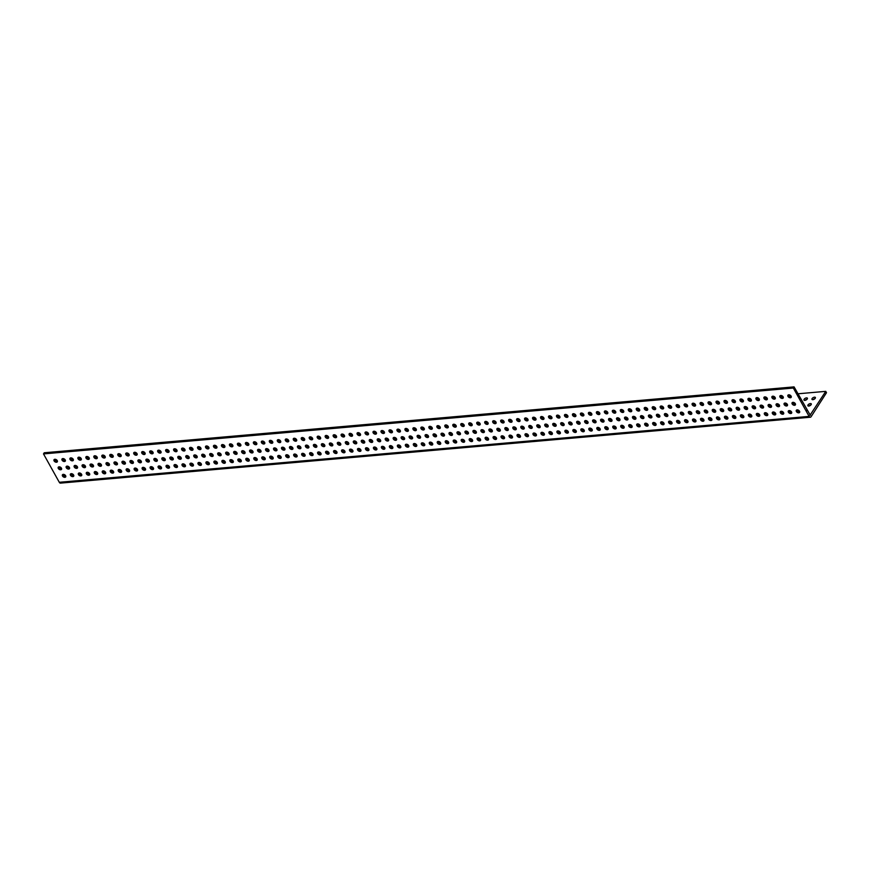 <?xml version="1.0" encoding="UTF-8"?>
<svg xmlns="http://www.w3.org/2000/svg" width="870" height="870" viewBox="0 0 870 870"><rect width="100%" height="100%" fill="white"/><g stroke="black" fill="none" stroke-linecap="round" stroke-linejoin="round"><path stroke-width="1.3" d="M804.13 399.265A1.936 0.946 -29.1 0 0 804 400.069A1.936 0.946 -29.1 0 0 805.511 400.243A1.936 0.946 -29.1 0 0 807.262 398.993A1.936 0.946 -29.1 0 0 807.393 398.188A1.936 0.946 -29.1 0 0 805.881 398.014A1.936 0.946 -29.1 0 0 804.13 399.265M789.155 410.586A1.936 1.251 32.7 0 1 791.167 411.434A1.936 1.251 32.7 0 1 791.613 413.109A1.936 1.251 32.7 0 1 790.797 413.544A1.936 1.251 32.7 0 1 788.785 412.695A1.936 1.251 32.7 0 1 788.34 411.01A1.936 1.251 32.7 0 1 789.155 410.586M791.711 412.369A1.936 1.251 32.7 0 1 791.537 412.391A1.936 1.251 32.7 0 1 788.97 410.607M781.173 411.282A1.936 1.251 32.7 0 1 783.185 412.13A1.936 1.251 32.7 0 1 783.631 413.815A1.936 1.251 32.7 0 1 782.826 414.24A1.936 1.251 32.7 0 1 780.803 413.391A1.936 1.251 32.7 0 1 780.368 411.717A1.936 1.251 32.7 0 1 781.173 411.282M783.739 413.065A1.936 1.251 32.7 0 1 783.555 413.098A1.936 1.251 32.7 0 1 780.999 411.314M773.202 411.988A1.936 1.251 32.7 0 1 775.213 412.837A1.936 1.251 32.7 0 1 775.648 414.512A1.936 1.251 32.7 0 1 774.844 414.946A1.936 1.251 32.7 0 1 772.832 414.098A1.936 1.251 32.7 0 1 772.386 412.413A1.936 1.251 32.7 0 1 773.202 411.988M775.757 413.772A1.936 1.251 32.7 0 1 775.583 413.794A1.936 1.251 32.7 0 1 773.017 412.01M765.219 412.685A1.936 1.251 32.7 0 1 767.231 413.533A1.936 1.251 32.7 0 1 767.677 415.218A1.936 1.251 32.7 0 1 766.872 415.642A1.936 1.251 32.7 0 1 764.85 414.794A1.936 1.251 32.7 0 1 764.415 413.119A1.936 1.251 32.7 0 1 765.219 412.685M767.786 414.468A1.936 1.251 32.7 0 1 767.601 414.501A1.936 1.251 32.7 0 1 765.045 412.717M757.248 413.391A1.936 1.251 32.7 0 1 759.26 414.229A1.936 1.251 32.7 0 1 759.695 415.914A1.936 1.251 32.7 0 1 758.89 416.349A1.936 1.251 32.7 0 1 756.878 415.501A1.936 1.251 32.7 0 1 756.432 413.815A1.936 1.251 32.7 0 1 757.248 413.391M759.804 415.175A1.936 1.251 32.7 0 1 759.63 415.197A1.936 1.251 32.7 0 1 757.063 413.413M749.266 414.087A1.936 1.251 32.7 0 1 751.278 414.936A1.936 1.251 32.7 0 1 751.723 416.61A1.936 1.251 32.7 0 1 750.908 417.045A1.936 1.251 32.7 0 1 748.896 416.197A1.936 1.251 32.7 0 1 748.461 414.522A1.936 1.251 32.7 0 1 749.266 414.087M751.832 415.871A1.936 1.251 32.7 0 1 751.647 415.903A1.936 1.251 32.7 0 1 749.092 414.109M741.294 414.794A1.936 1.251 32.7 0 1 743.306 415.632A1.936 1.251 32.7 0 1 743.741 417.317A1.936 1.251 32.7 0 1 742.936 417.741A1.936 1.251 32.7 0 1 740.925 416.904A1.936 1.251 32.7 0 1 740.479 415.218A1.936 1.251 32.7 0 1 741.294 414.794M743.85 416.578A1.936 1.251 32.7 0 1 743.676 416.599A1.936 1.251 32.7 0 1 741.109 414.816M733.312 415.49A1.936 1.251 32.7 0 1 735.324 416.338A1.936 1.251 32.7 0 1 735.77 418.013A1.936 1.251 32.7 0 1 734.954 418.448A1.936 1.251 32.7 0 1 732.942 417.6A1.936 1.251 32.7 0 1 732.507 415.925A1.936 1.251 32.7 0 1 733.312 415.49M735.868 417.274A1.936 1.251 32.7 0 1 735.694 417.296A1.936 1.251 32.7 0 1 733.138 415.512M725.341 416.186A1.936 1.251 32.7 0 1 727.353 417.034A1.936 1.251 32.7 0 1 727.788 418.72A1.936 1.251 32.7 0 1 726.983 419.144A1.936 1.251 32.7 0 1 724.971 418.307A1.936 1.251 32.7 0 1 724.525 416.621A1.936 1.251 32.7 0 1 725.341 416.186M727.896 417.97A1.936 1.251 32.7 0 1 727.722 418.002A1.936 1.251 32.7 0 1 725.156 416.219M717.358 416.893A1.936 1.251 32.7 0 1 719.37 417.741A1.936 1.251 32.7 0 1 719.816 419.416A1.936 1.251 32.7 0 1 719.001 419.851A1.936 1.251 32.7 0 1 716.989 419.003A1.936 1.251 32.7 0 1 716.554 417.317A1.936 1.251 32.7 0 1 717.358 416.893M719.914 418.677A1.936 1.251 32.7 0 1 719.74 418.698A1.936 1.251 32.7 0 1 717.184 416.915M709.387 417.589A1.936 1.251 32.7 0 1 711.399 418.437A1.936 1.251 32.7 0 1 711.834 420.123A1.936 1.251 32.7 0 1 711.029 420.547A1.936 1.251 32.7 0 1 709.017 419.699A1.936 1.251 32.7 0 1 708.571 418.024A1.936 1.251 32.7 0 1 709.387 417.589M711.943 419.373A1.936 1.251 32.7 0 1 711.769 419.405A1.936 1.251 32.7 0 1 709.202 417.622M701.405 418.296A1.936 1.251 32.7 0 1 703.417 419.144A1.936 1.251 32.7 0 1 703.863 420.819A1.936 1.251 32.7 0 1 703.047 421.254A1.936 1.251 32.7 0 1 701.035 420.406A1.936 1.251 32.7 0 1 700.6 418.72A1.936 1.251 32.7 0 1 701.405 418.296M703.961 420.079A1.936 1.251 32.7 0 1 703.786 420.101A1.936 1.251 32.7 0 1 701.231 418.318M693.433 418.992A1.936 1.251 32.7 0 1 695.445 419.84A1.936 1.251 32.7 0 1 695.88 421.526A1.936 1.251 32.7 0 1 695.076 421.95A1.936 1.251 32.7 0 1 693.064 421.102A1.936 1.251 32.7 0 1 692.618 419.427A1.936 1.251 32.7 0 1 693.433 418.992M695.989 420.775A1.936 1.251 32.7 0 1 695.815 420.808A1.936 1.251 32.7 0 1 693.249 419.025M685.451 419.699A1.936 1.251 32.7 0 1 687.463 420.547A1.936 1.251 32.7 0 1 687.909 422.222A1.936 1.251 32.7 0 1 687.093 422.657A1.936 1.251 32.7 0 1 685.082 421.809A1.936 1.251 32.7 0 1 684.646 420.123A1.936 1.251 32.7 0 1 685.451 419.699M688.007 421.482A1.936 1.251 32.7 0 1 687.833 421.504A1.936 1.251 32.7 0 1 685.277 419.721M677.48 420.395A1.936 1.251 32.7 0 1 679.492 421.243A1.936 1.251 32.7 0 1 679.927 422.929A1.936 1.251 32.7 0 1 679.122 423.353A1.936 1.251 32.7 0 1 677.11 422.505A1.936 1.251 32.7 0 1 676.664 420.83A1.936 1.251 32.7 0 1 677.48 420.395M680.035 422.178A1.936 1.251 32.7 0 1 679.861 422.211A1.936 1.251 32.7 0 1 677.295 420.428M669.498 421.102A1.936 1.251 32.7 0 1 671.51 421.939A1.936 1.251 32.7 0 1 671.955 423.625A1.936 1.251 32.7 0 1 671.14 424.06A1.936 1.251 32.7 0 1 669.128 423.212A1.936 1.251 32.7 0 1 668.693 421.526A1.936 1.251 32.7 0 1 669.498 421.102M672.053 422.885A1.936 1.251 32.7 0 1 671.879 422.907A1.936 1.251 32.7 0 1 669.324 421.123M661.526 421.798A1.936 1.251 32.7 0 1 663.538 422.646A1.936 1.251 32.7 0 1 663.973 424.321A1.936 1.251 32.7 0 1 663.168 424.756A1.936 1.251 32.7 0 1 661.156 423.907A1.936 1.251 32.7 0 1 660.711 422.233A1.936 1.251 32.7 0 1 661.526 421.798M664.082 423.581A1.936 1.251 32.7 0 1 663.908 423.614A1.936 1.251 32.7 0 1 661.341 421.819M653.544 422.505A1.936 1.251 32.7 0 1 655.556 423.342A1.936 1.251 32.7 0 1 656.002 425.028A1.936 1.251 32.7 0 1 655.186 425.452A1.936 1.251 32.7 0 1 653.174 424.614A1.936 1.251 32.7 0 1 652.739 422.929A1.936 1.251 32.7 0 1 653.544 422.505M656.1 424.288A1.936 1.251 32.7 0 1 655.926 424.31A1.936 1.251 32.7 0 1 653.37 422.526M645.562 423.201A1.936 1.251 32.7 0 1 647.584 424.049A1.936 1.251 32.7 0 1 648.019 425.724A1.936 1.251 32.7 0 1 647.215 426.159A1.936 1.251 32.7 0 1 645.203 425.31A1.936 1.251 32.7 0 1 644.757 423.625A1.936 1.251 32.7 0 1 645.562 423.201M648.128 424.984A1.936 1.251 32.7 0 1 647.954 425.006A1.936 1.251 32.7 0 1 645.388 423.222M637.59 423.897A1.936 1.251 32.7 0 1 639.602 424.745A1.936 1.251 32.7 0 1 640.048 426.43A1.936 1.251 32.7 0 1 639.232 426.855A1.936 1.251 32.7 0 1 637.221 426.017A1.936 1.251 32.7 0 1 636.786 424.332A1.936 1.251 32.7 0 1 637.59 423.897M640.146 425.68A1.936 1.251 32.7 0 1 639.972 425.713A1.936 1.251 32.7 0 1 637.416 423.929M629.608 424.603A1.936 1.251 32.7 0 1 631.631 425.452A1.936 1.251 32.7 0 1 632.066 427.126A1.936 1.251 32.7 0 1 631.261 427.561A1.936 1.251 32.7 0 1 629.249 426.713A1.936 1.251 32.7 0 1 628.803 425.028A1.936 1.251 32.7 0 1 629.608 424.603M632.175 426.387A1.936 1.251 32.7 0 1 632.001 426.409A1.936 1.251 32.7 0 1 629.434 424.625M621.637 425.299A1.936 1.251 32.7 0 1 623.649 426.148A1.936 1.251 32.7 0 1 624.094 427.833A1.936 1.251 32.7 0 1 623.279 428.257A1.936 1.251 32.7 0 1 621.267 427.409A1.936 1.251 32.7 0 1 620.821 425.734A1.936 1.251 32.7 0 1 621.637 425.299M624.192 427.083A1.936 1.251 32.7 0 1 624.018 427.116A1.936 1.251 32.7 0 1 621.463 425.332M613.654 426.006A1.936 1.251 32.7 0 1 615.677 426.855A1.936 1.251 32.7 0 1 616.112 428.529A1.936 1.251 32.7 0 1 615.307 428.964A1.936 1.251 32.7 0 1 613.296 428.116A1.936 1.251 32.7 0 1 612.85 426.43A1.936 1.251 32.7 0 1 613.654 426.006M616.221 427.79A1.936 1.251 32.7 0 1 616.047 427.812A1.936 1.251 32.7 0 1 613.481 426.028M605.683 426.702A1.936 1.251 32.7 0 1 607.695 427.551A1.936 1.251 32.7 0 1 608.141 429.236A1.936 1.251 32.7 0 1 607.325 429.66A1.936 1.251 32.7 0 1 605.313 428.812A1.936 1.251 32.7 0 1 604.867 427.137A1.936 1.251 32.7 0 1 605.683 426.702M608.239 428.486A1.936 1.251 32.7 0 1 608.065 428.518A1.936 1.251 32.7 0 1 605.509 426.735M597.701 427.409A1.936 1.251 32.7 0 1 599.724 428.257A1.936 1.251 32.7 0 1 600.159 429.932A1.936 1.251 32.7 0 1 599.354 430.367A1.936 1.251 32.7 0 1 597.342 429.519A1.936 1.251 32.7 0 1 596.896 427.833A1.936 1.251 32.7 0 1 597.701 427.409M600.267 429.193A1.936 1.251 32.7 0 1 600.093 429.214A1.936 1.251 32.7 0 1 597.527 427.431M589.729 428.105A1.936 1.251 32.7 0 1 591.741 428.953A1.936 1.251 32.7 0 1 592.187 430.639A1.936 1.251 32.7 0 1 591.372 431.063A1.936 1.251 32.7 0 1 589.36 430.215A1.936 1.251 32.7 0 1 588.914 428.54A1.936 1.251 32.7 0 1 589.729 428.105M592.285 429.889A1.936 1.251 32.7 0 1 592.111 429.921A1.936 1.251 32.7 0 1 589.555 428.138M581.747 428.812A1.936 1.251 32.7 0 1 583.77 429.649A1.936 1.251 32.7 0 1 584.205 431.335A1.936 1.251 32.7 0 1 583.4 431.77A1.936 1.251 32.7 0 1 581.388 430.922A1.936 1.251 32.7 0 1 580.942 429.236A1.936 1.251 32.7 0 1 581.747 428.812M584.314 430.596A1.936 1.251 32.7 0 1 584.129 430.617A1.936 1.251 32.7 0 1 581.573 428.834M573.776 429.508A1.936 1.251 32.7 0 1 575.788 430.356A1.936 1.251 32.7 0 1 576.234 432.031A1.936 1.251 32.7 0 1 575.418 432.466A1.936 1.251 32.7 0 1 573.406 431.618A1.936 1.251 32.7 0 1 572.96 429.943A1.936 1.251 32.7 0 1 573.776 429.508M576.332 431.292A1.936 1.251 32.7 0 1 576.157 431.313A1.936 1.251 32.7 0 1 573.602 429.53M565.794 430.204A1.936 1.251 32.7 0 1 567.816 431.052A1.936 1.251 32.7 0 1 568.251 432.738A1.936 1.251 32.7 0 1 567.447 433.162A1.936 1.251 32.7 0 1 565.435 432.325A1.936 1.251 32.7 0 1 564.989 430.639A1.936 1.251 32.7 0 1 565.794 430.204M568.36 431.998A1.936 1.251 32.7 0 1 568.175 432.02A1.936 1.251 32.7 0 1 565.62 430.237M557.822 430.911A1.936 1.251 32.7 0 1 559.834 431.759A1.936 1.251 32.7 0 1 560.28 433.434A1.936 1.251 32.7 0 1 559.464 433.869A1.936 1.251 32.7 0 1 557.452 433.021A1.936 1.251 32.7 0 1 557.007 431.335A1.936 1.251 32.7 0 1 557.822 430.911M560.378 432.694A1.936 1.251 32.7 0 1 560.204 432.716A1.936 1.251 32.7 0 1 557.648 430.933M549.84 431.607A1.936 1.251 32.7 0 1 551.852 432.455A1.936 1.251 32.7 0 1 552.298 434.141A1.936 1.251 32.7 0 1 551.493 434.565A1.936 1.251 32.7 0 1 549.481 433.717A1.936 1.251 32.7 0 1 549.035 432.042A1.936 1.251 32.7 0 1 549.84 431.607M552.406 433.39A1.936 1.251 32.7 0 1 552.222 433.423A1.936 1.251 32.7 0 1 549.666 431.64M541.869 432.314A1.936 1.251 32.7 0 1 543.88 433.162A1.936 1.251 32.7 0 1 544.326 434.837A1.936 1.251 32.7 0 1 543.511 435.272A1.936 1.251 32.7 0 1 541.499 434.424A1.936 1.251 32.7 0 1 541.053 432.738A1.936 1.251 32.7 0 1 541.869 432.314M544.424 434.097A1.936 1.251 32.7 0 1 544.25 434.119A1.936 1.251 32.7 0 1 541.695 432.336M533.886 433.01A1.936 1.251 32.7 0 1 535.898 433.858A1.936 1.251 32.7 0 1 536.344 435.544A1.936 1.251 32.7 0 1 535.539 435.968A1.936 1.251 32.7 0 1 533.528 435.12A1.936 1.251 32.7 0 1 533.082 433.445A1.936 1.251 32.7 0 1 533.886 433.01M536.453 434.793A1.936 1.251 32.7 0 1 536.268 434.826A1.936 1.251 32.7 0 1 533.712 433.042M525.915 433.717A1.936 1.251 32.7 0 1 527.927 434.565A1.936 1.251 32.7 0 1 528.373 436.24A1.936 1.251 32.7 0 1 527.557 436.675A1.936 1.251 32.7 0 1 525.545 435.826A1.936 1.251 32.7 0 1 525.099 434.141A1.936 1.251 32.7 0 1 525.915 433.717M528.471 435.5A1.936 1.251 32.7 0 1 528.297 435.522A1.936 1.251 32.7 0 1 525.741 433.738M517.933 434.413A1.936 1.251 32.7 0 1 519.945 435.261A1.936 1.251 32.7 0 1 520.39 436.947A1.936 1.251 32.7 0 1 519.586 437.371A1.936 1.251 32.7 0 1 517.574 436.522A1.936 1.251 32.7 0 1 517.128 434.848A1.936 1.251 32.7 0 1 517.933 434.413M520.499 436.196A1.936 1.251 32.7 0 1 520.314 436.229A1.936 1.251 32.7 0 1 517.759 434.445M509.961 435.12A1.936 1.251 32.7 0 1 511.973 435.968A1.936 1.251 32.7 0 1 512.419 437.643A1.936 1.251 32.7 0 1 511.603 438.078A1.936 1.251 32.7 0 1 509.592 437.229A1.936 1.251 32.7 0 1 509.146 435.544A1.936 1.251 32.7 0 1 509.961 435.12M512.517 436.903A1.936 1.251 32.7 0 1 512.343 436.925A1.936 1.251 32.7 0 1 509.787 435.141M501.979 435.816A1.936 1.251 32.7 0 1 503.991 436.664A1.936 1.251 32.7 0 1 504.437 438.349A1.936 1.251 32.7 0 1 503.632 438.774A1.936 1.251 32.7 0 1 501.609 437.925A1.936 1.251 32.7 0 1 501.174 436.251A1.936 1.251 32.7 0 1 501.979 435.816M504.546 437.599A1.936 1.251 32.7 0 1 504.361 437.632A1.936 1.251 32.7 0 1 501.805 435.848M494.008 436.522A1.936 1.251 32.7 0 1 496.02 437.36A1.936 1.251 32.7 0 1 496.465 439.046A1.936 1.251 32.7 0 1 495.65 439.48A1.936 1.251 32.7 0 1 493.638 438.632A1.936 1.251 32.7 0 1 493.192 436.947A1.936 1.251 32.7 0 1 494.008 436.522M496.563 438.306A1.936 1.251 32.7 0 1 496.389 438.328A1.936 1.251 32.7 0 1 493.823 436.544M486.025 437.219A1.936 1.251 32.7 0 1 488.037 438.067A1.936 1.251 32.7 0 1 488.483 439.741A1.936 1.251 32.7 0 1 487.678 440.176A1.936 1.251 32.7 0 1 485.656 439.328A1.936 1.251 32.7 0 1 485.221 437.653A1.936 1.251 32.7 0 1 486.025 437.219M488.592 439.002A1.936 1.251 32.7 0 1 488.407 439.024A1.936 1.251 32.7 0 1 485.851 437.24M478.054 437.914A1.936 1.251 32.7 0 1 480.066 438.763A1.936 1.251 32.7 0 1 480.512 440.448A1.936 1.251 32.7 0 1 479.696 440.872A1.936 1.251 32.7 0 1 477.684 440.035A1.936 1.251 32.7 0 1 477.238 438.349A1.936 1.251 32.7 0 1 478.054 437.914M480.61 439.709A1.936 1.251 32.7 0 1 480.436 439.731A1.936 1.251 32.7 0 1 477.869 437.947M470.072 438.621A1.936 1.251 32.7 0 1 472.084 439.47A1.936 1.251 32.7 0 1 472.53 441.144A1.936 1.251 32.7 0 1 471.725 441.579A1.936 1.251 32.7 0 1 469.702 440.731A1.936 1.251 32.7 0 1 469.267 439.046A1.936 1.251 32.7 0 1 470.072 438.621M472.638 440.405A1.936 1.251 32.7 0 1 472.453 440.427A1.936 1.251 32.7 0 1 469.898 438.643M462.1 439.317A1.936 1.251 32.7 0 1 464.112 440.166A1.936 1.251 32.7 0 1 464.558 441.851A1.936 1.251 32.7 0 1 463.743 442.275A1.936 1.251 32.7 0 1 461.731 441.427A1.936 1.251 32.7 0 1 461.285 439.752A1.936 1.251 32.7 0 1 462.1 439.317M464.656 441.101A1.936 1.251 32.7 0 1 464.482 441.133A1.936 1.251 32.7 0 1 461.916 439.35M454.118 440.024A1.936 1.251 32.7 0 1 456.13 440.872A1.936 1.251 32.7 0 1 456.576 442.547A1.936 1.251 32.7 0 1 455.771 442.982A1.936 1.251 32.7 0 1 453.748 442.134A1.936 1.251 32.7 0 1 453.313 440.448A1.936 1.251 32.7 0 1 454.118 440.024M456.685 441.808A1.936 1.251 32.7 0 1 456.5 441.829A1.936 1.251 32.7 0 1 453.944 440.046M446.147 440.72A1.936 1.251 32.7 0 1 448.159 441.568A1.936 1.251 32.7 0 1 448.605 443.254A1.936 1.251 32.7 0 1 447.789 443.678A1.936 1.251 32.7 0 1 445.777 442.83A1.936 1.251 32.7 0 1 445.331 441.155A1.936 1.251 32.7 0 1 446.147 440.72M448.702 442.504A1.936 1.251 32.7 0 1 448.528 442.536A1.936 1.251 32.7 0 1 445.962 440.753M438.165 441.427A1.936 1.251 32.7 0 1 440.176 442.275A1.936 1.251 32.7 0 1 440.622 443.95A1.936 1.251 32.7 0 1 439.818 444.385A1.936 1.251 32.7 0 1 437.795 443.537A1.936 1.251 32.7 0 1 437.36 441.851A1.936 1.251 32.7 0 1 438.165 441.427M440.731 443.211A1.936 1.251 32.7 0 1 440.546 443.232A1.936 1.251 32.7 0 1 437.991 441.449M430.193 442.123A1.936 1.251 32.7 0 1 432.205 442.971A1.936 1.251 32.7 0 1 432.64 444.657A1.936 1.251 32.7 0 1 431.835 445.081A1.936 1.251 32.7 0 1 429.823 444.233A1.936 1.251 32.7 0 1 429.378 442.558A1.936 1.251 32.7 0 1 430.193 442.123M432.749 443.907A1.936 1.251 32.7 0 1 432.575 443.939A1.936 1.251 32.7 0 1 430.008 442.156M422.211 442.83A1.936 1.251 32.7 0 1 424.223 443.678A1.936 1.251 32.7 0 1 424.669 445.353A1.936 1.251 32.7 0 1 423.864 445.788A1.936 1.251 32.7 0 1 421.841 444.94A1.936 1.251 32.7 0 1 421.406 443.254A1.936 1.251 32.7 0 1 422.211 442.83M424.777 444.613A1.936 1.251 32.7 0 1 424.593 444.635A1.936 1.251 32.7 0 1 422.037 442.852M414.24 443.526A1.936 1.251 32.7 0 1 416.251 444.374A1.936 1.251 32.7 0 1 416.686 446.06A1.936 1.251 32.7 0 1 415.882 446.484A1.936 1.251 32.7 0 1 413.87 445.636A1.936 1.251 32.7 0 1 413.424 443.961A1.936 1.251 32.7 0 1 414.24 443.526M416.795 445.309A1.936 1.251 32.7 0 1 416.621 445.342A1.936 1.251 32.7 0 1 414.055 443.559M406.257 444.233A1.936 1.251 32.7 0 1 408.269 445.07A1.936 1.251 32.7 0 1 408.715 446.756A1.936 1.251 32.7 0 1 407.899 447.18A1.936 1.251 32.7 0 1 405.888 446.343A1.936 1.251 32.7 0 1 405.453 444.657A1.936 1.251 32.7 0 1 406.257 444.233M408.824 446.016A1.936 1.251 32.7 0 1 408.639 446.038A1.936 1.251 32.7 0 1 406.083 444.255M398.286 444.929A1.936 1.251 32.7 0 1 400.298 445.777A1.936 1.251 32.7 0 1 400.733 447.452A1.936 1.251 32.7 0 1 399.928 447.887A1.936 1.251 32.7 0 1 397.916 447.039A1.936 1.251 32.7 0 1 397.47 445.364A1.936 1.251 32.7 0 1 398.286 444.929M400.842 446.712A1.936 1.251 32.7 0 1 400.668 446.734A1.936 1.251 32.7 0 1 398.101 444.951M390.304 445.625A1.936 1.251 32.7 0 1 392.316 446.473A1.936 1.251 32.7 0 1 392.762 448.159A1.936 1.251 32.7 0 1 391.946 448.583A1.936 1.251 32.7 0 1 389.934 447.745A1.936 1.251 32.7 0 1 389.499 446.06A1.936 1.251 32.7 0 1 390.304 445.625M392.859 447.419A1.936 1.251 32.7 0 1 392.685 447.441A1.936 1.251 32.7 0 1 390.13 445.657M382.332 446.332A1.936 1.251 32.7 0 1 384.344 447.18A1.936 1.251 32.7 0 1 384.779 448.855A1.936 1.251 32.7 0 1 383.974 449.29A1.936 1.251 32.7 0 1 381.963 448.441A1.936 1.251 32.7 0 1 381.517 446.756A1.936 1.251 32.7 0 1 382.332 446.332M384.888 448.115A1.936 1.251 32.7 0 1 384.714 448.137A1.936 1.251 32.7 0 1 382.147 446.353M374.35 447.028A1.936 1.251 32.7 0 1 376.362 447.876A1.936 1.251 32.7 0 1 376.808 449.562A1.936 1.251 32.7 0 1 375.992 449.986A1.936 1.251 32.7 0 1 373.98 449.137A1.936 1.251 32.7 0 1 373.545 447.463A1.936 1.251 32.7 0 1 374.35 447.028M376.906 448.811A1.936 1.251 32.7 0 1 376.732 448.844A1.936 1.251 32.7 0 1 374.176 447.06M366.379 447.735A1.936 1.251 32.7 0 1 368.391 448.583A1.936 1.251 32.7 0 1 368.826 450.258A1.936 1.251 32.7 0 1 368.021 450.693A1.936 1.251 32.7 0 1 366.009 449.844A1.936 1.251 32.7 0 1 365.563 448.159A1.936 1.251 32.7 0 1 366.379 447.735M368.934 449.518A1.936 1.251 32.7 0 1 368.76 449.54A1.936 1.251 32.7 0 1 366.194 447.756M358.396 448.431A1.936 1.251 32.7 0 1 360.408 449.279A1.936 1.251 32.7 0 1 360.854 450.964A1.936 1.251 32.7 0 1 360.039 451.389A1.936 1.251 32.7 0 1 358.027 450.54A1.936 1.251 32.7 0 1 357.592 448.866A1.936 1.251 32.7 0 1 358.396 448.431M360.952 450.214A1.936 1.251 32.7 0 1 360.778 450.247A1.936 1.251 32.7 0 1 358.222 448.463M350.425 449.137A1.936 1.251 32.7 0 1 352.437 449.986A1.936 1.251 32.7 0 1 352.872 451.66A1.936 1.251 32.7 0 1 352.067 452.096A1.936 1.251 32.7 0 1 350.055 451.247A1.936 1.251 32.7 0 1 349.609 449.562A1.936 1.251 32.7 0 1 350.425 449.137M352.981 450.921A1.936 1.251 32.7 0 1 352.807 450.943A1.936 1.251 32.7 0 1 350.24 449.159M342.443 449.833A1.936 1.251 32.7 0 1 344.455 450.682A1.936 1.251 32.7 0 1 344.901 452.367A1.936 1.251 32.7 0 1 344.085 452.791A1.936 1.251 32.7 0 1 342.073 451.943A1.936 1.251 32.7 0 1 341.638 450.268A1.936 1.251 32.7 0 1 342.443 449.833M344.998 451.617A1.936 1.251 32.7 0 1 344.824 451.65A1.936 1.251 32.7 0 1 342.269 449.866M334.471 450.54A1.936 1.251 32.7 0 1 336.483 451.378A1.936 1.251 32.7 0 1 336.918 453.063A1.936 1.251 32.7 0 1 336.114 453.498A1.936 1.251 32.7 0 1 334.102 452.65A1.936 1.251 32.7 0 1 333.656 450.964A1.936 1.251 32.7 0 1 334.471 450.54M337.027 452.324A1.936 1.251 32.7 0 1 336.853 452.346A1.936 1.251 32.7 0 1 334.287 450.562M326.489 451.236A1.936 1.251 32.7 0 1 328.501 452.085A1.936 1.251 32.7 0 1 328.947 453.759A1.936 1.251 32.7 0 1 328.131 454.194A1.936 1.251 32.7 0 1 326.119 453.346A1.936 1.251 32.7 0 1 325.685 451.671A1.936 1.251 32.7 0 1 326.489 451.236M329.045 453.02A1.936 1.251 32.7 0 1 328.871 453.053A1.936 1.251 32.7 0 1 326.315 451.269M318.518 451.943A1.936 1.251 32.7 0 1 320.53 452.781A1.936 1.251 32.7 0 1 320.965 454.466A1.936 1.251 32.7 0 1 320.16 454.89A1.936 1.251 32.7 0 1 318.148 454.053A1.936 1.251 32.7 0 1 317.702 452.367A1.936 1.251 32.7 0 1 318.518 451.943M321.073 453.727A1.936 1.251 32.7 0 1 320.899 453.748A1.936 1.251 32.7 0 1 318.333 451.965M310.536 452.639A1.936 1.251 32.7 0 1 312.547 453.487A1.936 1.251 32.7 0 1 312.993 455.162A1.936 1.251 32.7 0 1 312.178 455.597A1.936 1.251 32.7 0 1 310.166 454.749A1.936 1.251 32.7 0 1 309.731 453.074A1.936 1.251 32.7 0 1 310.536 452.639M313.091 454.423A1.936 1.251 32.7 0 1 312.917 454.444A1.936 1.251 32.7 0 1 310.362 452.661M302.553 453.335A1.936 1.251 32.7 0 1 304.576 454.183A1.936 1.251 32.7 0 1 305.011 455.869A1.936 1.251 32.7 0 1 304.206 456.293A1.936 1.251 32.7 0 1 302.194 455.456A1.936 1.251 32.7 0 1 301.749 453.77A1.936 1.251 32.7 0 1 302.553 453.335M305.12 455.13A1.936 1.251 32.7 0 1 304.946 455.151A1.936 1.251 32.7 0 1 302.379 453.368M294.582 454.042A1.936 1.251 32.7 0 1 296.594 454.89A1.936 1.251 32.7 0 1 297.04 456.565A1.936 1.251 32.7 0 1 296.224 457A1.936 1.251 32.7 0 1 294.212 456.152A1.936 1.251 32.7 0 1 293.777 454.466A1.936 1.251 32.7 0 1 294.582 454.042M297.138 455.826A1.936 1.251 32.7 0 1 296.964 455.847A1.936 1.251 32.7 0 1 294.408 454.064M286.6 454.738A1.936 1.251 32.7 0 1 288.622 455.586A1.936 1.251 32.7 0 1 289.058 457.272A1.936 1.251 32.7 0 1 288.253 457.696A1.936 1.251 32.7 0 1 286.241 456.848A1.936 1.251 32.7 0 1 285.795 455.173A1.936 1.251 32.7 0 1 286.6 454.738M289.166 456.522A1.936 1.251 32.7 0 1 288.992 456.554A1.936 1.251 32.7 0 1 286.426 454.771M278.628 455.445A1.936 1.251 32.7 0 1 280.64 456.293A1.936 1.251 32.7 0 1 281.086 457.968A1.936 1.251 32.7 0 1 280.271 458.403A1.936 1.251 32.7 0 1 278.259 457.555A1.936 1.251 32.7 0 1 277.824 455.869A1.936 1.251 32.7 0 1 278.628 455.445M281.184 457.228A1.936 1.251 32.7 0 1 281.01 457.25A1.936 1.251 32.7 0 1 278.454 455.467M270.646 456.141A1.936 1.251 32.7 0 1 272.669 456.989A1.936 1.251 32.7 0 1 273.104 458.675A1.936 1.251 32.7 0 1 272.299 459.099A1.936 1.251 32.7 0 1 270.287 458.251A1.936 1.251 32.7 0 1 269.841 456.576A1.936 1.251 32.7 0 1 270.646 456.141M273.213 457.924A1.936 1.251 32.7 0 1 273.039 457.957A1.936 1.251 32.7 0 1 270.472 456.174M262.675 456.848A1.936 1.251 32.7 0 1 264.687 457.696A1.936 1.251 32.7 0 1 265.132 459.371A1.936 1.251 32.7 0 1 264.317 459.806A1.936 1.251 32.7 0 1 262.305 458.958A1.936 1.251 32.7 0 1 261.859 457.272A1.936 1.251 32.7 0 1 262.675 456.848M265.23 458.631A1.936 1.251 32.7 0 1 265.056 458.653A1.936 1.251 32.7 0 1 262.501 456.87M254.692 457.544A1.936 1.251 32.7 0 1 256.715 458.392A1.936 1.251 32.7 0 1 257.15 460.078A1.936 1.251 32.7 0 1 256.345 460.502A1.936 1.251 32.7 0 1 254.334 459.654A1.936 1.251 32.7 0 1 253.888 457.979A1.936 1.251 32.7 0 1 254.692 457.544M257.259 459.327A1.936 1.251 32.7 0 1 257.085 459.36A1.936 1.251 32.7 0 1 254.518 457.576M246.721 458.251A1.936 1.251 32.7 0 1 248.733 459.088A1.936 1.251 32.7 0 1 249.179 460.774A1.936 1.251 32.7 0 1 248.363 461.209A1.936 1.251 32.7 0 1 246.351 460.36A1.936 1.251 32.7 0 1 245.905 458.675A1.936 1.251 32.7 0 1 246.721 458.251M249.277 460.034A1.936 1.251 32.7 0 1 249.103 460.056A1.936 1.251 32.7 0 1 246.547 458.272M238.739 458.947A1.936 1.251 32.7 0 1 240.762 459.795A1.936 1.251 32.7 0 1 241.197 461.47A1.936 1.251 32.7 0 1 240.392 461.905A1.936 1.251 32.7 0 1 238.38 461.056A1.936 1.251 32.7 0 1 237.934 459.382A1.936 1.251 32.7 0 1 238.739 458.947M241.305 460.73A1.936 1.251 32.7 0 1 241.131 460.763A1.936 1.251 32.7 0 1 238.565 458.979M230.767 459.654A1.936 1.251 32.7 0 1 232.779 460.491A1.936 1.251 32.7 0 1 233.225 462.177A1.936 1.251 32.7 0 1 232.41 462.601A1.936 1.251 32.7 0 1 230.398 461.763A1.936 1.251 32.7 0 1 229.952 460.078A1.936 1.251 32.7 0 1 230.767 459.654M233.323 461.437A1.936 1.251 32.7 0 1 233.149 461.459A1.936 1.251 32.7 0 1 230.593 459.675M222.785 460.35A1.936 1.251 32.7 0 1 224.808 461.198A1.936 1.251 32.7 0 1 225.243 462.873A1.936 1.251 32.7 0 1 224.438 463.308A1.936 1.251 32.7 0 1 222.426 462.459A1.936 1.251 32.7 0 1 221.98 460.785A1.936 1.251 32.7 0 1 222.785 460.35M225.352 462.133A1.936 1.251 32.7 0 1 225.167 462.155A1.936 1.251 32.7 0 1 222.611 460.371M214.814 461.046A1.936 1.251 32.7 0 1 216.826 461.894A1.936 1.251 32.7 0 1 217.272 463.579A1.936 1.251 32.7 0 1 216.456 464.004A1.936 1.251 32.7 0 1 214.444 463.166A1.936 1.251 32.7 0 1 213.998 461.481A1.936 1.251 32.7 0 1 214.814 461.046M217.369 462.829A1.936 1.251 32.7 0 1 217.195 462.862A1.936 1.251 32.7 0 1 214.64 461.078M206.832 461.752A1.936 1.251 32.7 0 1 208.843 462.601A1.936 1.251 32.7 0 1 209.289 464.275A1.936 1.251 32.7 0 1 208.485 464.71A1.936 1.251 32.7 0 1 206.473 463.862A1.936 1.251 32.7 0 1 206.027 462.177A1.936 1.251 32.7 0 1 206.832 461.752M209.398 463.536A1.936 1.251 32.7 0 1 209.213 463.558A1.936 1.251 32.7 0 1 206.658 461.774M198.86 462.448A1.936 1.251 32.7 0 1 200.872 463.297A1.936 1.251 32.7 0 1 201.318 464.982A1.936 1.251 32.7 0 1 200.502 465.406A1.936 1.251 32.7 0 1 198.49 464.558A1.936 1.251 32.7 0 1 198.045 462.883A1.936 1.251 32.7 0 1 198.86 462.448M201.416 464.232A1.936 1.251 32.7 0 1 201.242 464.265A1.936 1.251 32.7 0 1 198.686 462.481M190.878 463.155A1.936 1.251 32.7 0 1 192.89 464.004A1.936 1.251 32.7 0 1 193.336 465.678A1.936 1.251 32.7 0 1 192.531 466.113A1.936 1.251 32.7 0 1 190.519 465.265A1.936 1.251 32.7 0 1 190.073 463.579A1.936 1.251 32.7 0 1 190.878 463.155M193.444 464.939A1.936 1.251 32.7 0 1 193.26 464.961A1.936 1.251 32.7 0 1 190.704 463.177M182.907 463.851A1.936 1.251 32.7 0 1 184.918 464.7A1.936 1.251 32.7 0 1 185.364 466.385A1.936 1.251 32.7 0 1 184.549 466.809A1.936 1.251 32.7 0 1 182.537 465.961A1.936 1.251 32.7 0 1 182.091 464.286A1.936 1.251 32.7 0 1 182.907 463.851M185.462 465.635A1.936 1.251 32.7 0 1 185.288 465.667A1.936 1.251 32.7 0 1 182.733 463.884M174.924 464.558A1.936 1.251 32.7 0 1 176.936 465.406A1.936 1.251 32.7 0 1 177.382 467.081A1.936 1.251 32.7 0 1 176.577 467.516A1.936 1.251 32.7 0 1 174.565 466.668A1.936 1.251 32.7 0 1 174.12 464.982A1.936 1.251 32.7 0 1 174.924 464.558M177.491 466.342A1.936 1.251 32.7 0 1 177.306 466.363A1.936 1.251 32.7 0 1 174.75 464.58M166.953 465.254A1.936 1.251 32.7 0 1 168.965 466.102A1.936 1.251 32.7 0 1 169.411 467.788A1.936 1.251 32.7 0 1 168.595 468.212A1.936 1.251 32.7 0 1 166.583 467.364A1.936 1.251 32.7 0 1 166.137 465.689A1.936 1.251 32.7 0 1 166.953 465.254M169.509 467.038A1.936 1.251 32.7 0 1 169.335 467.07A1.936 1.251 32.7 0 1 166.779 465.287M158.971 465.961A1.936 1.251 32.7 0 1 160.983 466.798A1.936 1.251 32.7 0 1 161.428 468.484A1.936 1.251 32.7 0 1 160.624 468.919A1.936 1.251 32.7 0 1 158.612 468.071A1.936 1.251 32.7 0 1 158.166 466.385A1.936 1.251 32.7 0 1 158.971 465.961M161.537 467.745A1.936 1.251 32.7 0 1 161.352 467.766A1.936 1.251 32.7 0 1 158.797 465.983M150.999 466.657A1.936 1.251 32.7 0 1 153.011 467.505A1.936 1.251 32.7 0 1 153.457 469.18A1.936 1.251 32.7 0 1 152.642 469.615A1.936 1.251 32.7 0 1 150.63 468.767A1.936 1.251 32.7 0 1 150.184 467.092A1.936 1.251 32.7 0 1 150.999 466.657M153.555 468.441A1.936 1.251 32.7 0 1 153.381 468.473A1.936 1.251 32.7 0 1 150.814 466.679M143.017 467.364A1.936 1.251 32.7 0 1 145.029 468.201A1.936 1.251 32.7 0 1 145.475 469.887A1.936 1.251 32.7 0 1 144.67 470.311A1.936 1.251 32.7 0 1 142.647 469.474A1.936 1.251 32.7 0 1 142.212 467.788A1.936 1.251 32.7 0 1 143.017 467.364M145.584 469.147A1.936 1.251 32.7 0 1 145.399 469.169A1.936 1.251 32.7 0 1 142.843 467.386M135.046 468.06A1.936 1.251 32.7 0 1 137.058 468.908A1.936 1.251 32.7 0 1 137.503 470.583A1.936 1.251 32.7 0 1 136.688 471.018A1.936 1.251 32.7 0 1 134.676 470.17A1.936 1.251 32.7 0 1 134.23 468.495A1.936 1.251 32.7 0 1 135.046 468.06M137.601 469.844A1.936 1.251 32.7 0 1 137.427 469.865A1.936 1.251 32.7 0 1 134.861 468.082M127.063 468.756A1.936 1.251 32.7 0 1 129.075 469.604A1.936 1.251 32.7 0 1 129.521 471.29A1.936 1.251 32.7 0 1 128.716 471.714A1.936 1.251 32.7 0 1 126.694 470.877A1.936 1.251 32.7 0 1 126.259 469.191A1.936 1.251 32.7 0 1 127.063 468.756M129.63 470.539A1.936 1.251 32.7 0 1 129.445 470.572A1.936 1.251 32.7 0 1 126.889 468.789M119.092 469.463A1.936 1.251 32.7 0 1 121.104 470.311A1.936 1.251 32.7 0 1 121.55 471.986A1.936 1.251 32.7 0 1 120.734 472.421A1.936 1.251 32.7 0 1 118.722 471.573A1.936 1.251 32.7 0 1 118.276 469.887A1.936 1.251 32.7 0 1 119.092 469.463M121.648 471.246A1.936 1.251 32.7 0 1 121.474 471.268A1.936 1.251 32.7 0 1 118.907 469.485M111.11 470.159A1.936 1.251 32.7 0 1 113.122 471.007A1.936 1.251 32.7 0 1 113.568 472.693A1.936 1.251 32.7 0 1 112.763 473.117A1.936 1.251 32.7 0 1 110.74 472.269A1.936 1.251 32.7 0 1 110.305 470.594A1.936 1.251 32.7 0 1 111.11 470.159M113.676 471.942A1.936 1.251 32.7 0 1 113.491 471.975A1.936 1.251 32.7 0 1 110.936 470.191M103.138 470.866A1.936 1.251 32.7 0 1 105.15 471.714A1.936 1.251 32.7 0 1 105.596 473.389A1.936 1.251 32.7 0 1 104.781 473.824A1.936 1.251 32.7 0 1 102.769 472.975A1.936 1.251 32.7 0 1 102.323 471.29A1.936 1.251 32.7 0 1 103.138 470.866M105.694 472.649A1.936 1.251 32.7 0 1 105.52 472.671A1.936 1.251 32.7 0 1 102.954 470.887M95.156 471.562A1.936 1.251 32.7 0 1 97.168 472.41A1.936 1.251 32.7 0 1 97.614 474.096A1.936 1.251 32.7 0 1 96.809 474.52A1.936 1.251 32.7 0 1 94.786 473.671A1.936 1.251 32.7 0 1 94.352 471.997A1.936 1.251 32.7 0 1 95.156 471.562M97.723 473.345A1.936 1.251 32.7 0 1 97.538 473.378A1.936 1.251 32.7 0 1 94.982 471.594M87.185 472.269A1.936 1.251 32.7 0 1 89.197 473.117A1.936 1.251 32.7 0 1 89.632 474.792A1.936 1.251 32.7 0 1 88.827 475.227A1.936 1.251 32.7 0 1 86.815 474.378A1.936 1.251 32.7 0 1 86.369 472.693A1.936 1.251 32.7 0 1 87.185 472.269M89.74 474.052A1.936 1.251 32.7 0 1 89.566 474.074A1.936 1.251 32.7 0 1 87 472.29M79.203 472.965A1.936 1.251 32.7 0 1 81.215 473.813A1.936 1.251 32.7 0 1 81.66 475.498A1.936 1.251 32.7 0 1 80.856 475.923A1.936 1.251 32.7 0 1 78.833 475.074A1.936 1.251 32.7 0 1 78.398 473.4A1.936 1.251 32.7 0 1 79.203 472.965M81.769 474.748A1.936 1.251 32.7 0 1 81.584 474.781A1.936 1.251 32.7 0 1 79.029 472.997M71.231 473.671A1.936 1.251 32.7 0 1 73.243 474.509A1.936 1.251 32.7 0 1 73.678 476.194A1.936 1.251 32.7 0 1 72.873 476.629A1.936 1.251 32.7 0 1 70.861 475.781A1.936 1.251 32.7 0 1 70.416 474.096A1.936 1.251 32.7 0 1 71.231 473.671M73.787 475.455A1.936 1.251 32.7 0 1 73.613 475.477A1.936 1.251 32.7 0 1 71.046 473.693M63.249 474.367A1.936 1.251 32.7 0 1 65.261 475.216A1.936 1.251 32.7 0 1 65.707 476.89A1.936 1.251 32.7 0 1 64.902 477.325A1.936 1.251 32.7 0 1 62.879 476.477A1.936 1.251 32.7 0 1 62.444 474.803A1.936 1.251 32.7 0 1 63.249 474.367M65.816 476.151A1.936 1.251 32.7 0 1 65.631 476.184A1.936 1.251 32.7 0 1 63.075 474.389M784.957 403.038A1.936 1.251 32.7 0 1 786.969 403.887A1.936 1.251 32.7 0 1 787.404 405.561A1.936 1.251 32.7 0 1 786.6 405.996A1.936 1.251 32.7 0 1 784.588 405.148A1.936 1.251 32.7 0 1 784.142 403.473A1.936 1.251 32.7 0 1 784.957 403.038M787.513 404.822A1.936 1.251 32.7 0 1 787.339 404.854A1.936 1.251 32.7 0 1 784.773 403.071M776.975 403.745A1.936 1.251 32.7 0 1 778.987 404.583A1.936 1.251 32.7 0 1 779.433 406.268A1.936 1.251 32.7 0 1 778.617 406.692A1.936 1.251 32.7 0 1 776.605 405.855A1.936 1.251 32.7 0 1 776.17 404.169A1.936 1.251 32.7 0 1 776.975 403.745M779.531 405.529A1.936 1.251 32.7 0 1 779.357 405.55A1.936 1.251 32.7 0 1 776.801 403.767M769.004 404.441A1.936 1.251 32.7 0 1 771.016 405.289A1.936 1.251 32.7 0 1 771.451 406.964A1.936 1.251 32.7 0 1 770.646 407.399A1.936 1.251 32.7 0 1 768.634 406.551A1.936 1.251 32.7 0 1 768.188 404.876A1.936 1.251 32.7 0 1 769.004 404.441M771.559 406.225A1.936 1.251 32.7 0 1 771.385 406.246A1.936 1.251 32.7 0 1 768.819 404.463M761.022 405.137A1.936 1.251 32.7 0 1 763.033 405.985A1.936 1.251 32.7 0 1 763.479 407.671A1.936 1.251 32.7 0 1 762.664 408.095A1.936 1.251 32.7 0 1 760.652 407.258A1.936 1.251 32.7 0 1 760.217 405.572A1.936 1.251 32.7 0 1 761.022 405.137M763.577 406.932A1.936 1.251 32.7 0 1 763.403 406.953A1.936 1.251 32.7 0 1 760.848 405.17M753.05 405.844A1.936 1.251 32.7 0 1 755.062 406.692A1.936 1.251 32.7 0 1 755.497 408.367A1.936 1.251 32.7 0 1 754.692 408.802A1.936 1.251 32.7 0 1 752.68 407.954A1.936 1.251 32.7 0 1 752.235 406.268A1.936 1.251 32.7 0 1 753.05 405.844M755.606 407.628A1.936 1.251 32.7 0 1 755.432 407.649A1.936 1.251 32.7 0 1 752.865 405.866M745.068 406.54A1.936 1.251 32.7 0 1 747.08 407.388A1.936 1.251 32.7 0 1 747.526 409.074A1.936 1.251 32.7 0 1 746.71 409.498A1.936 1.251 32.7 0 1 744.698 408.65A1.936 1.251 32.7 0 1 744.263 406.975A1.936 1.251 32.7 0 1 745.068 406.54M747.624 408.324A1.936 1.251 32.7 0 1 747.45 408.356A1.936 1.251 32.7 0 1 744.894 406.573M737.097 407.247A1.936 1.251 32.7 0 1 739.108 408.095A1.936 1.251 32.7 0 1 739.543 409.77A1.936 1.251 32.7 0 1 738.739 410.205A1.936 1.251 32.7 0 1 736.727 409.357A1.936 1.251 32.7 0 1 736.281 407.671A1.936 1.251 32.7 0 1 737.097 407.247M739.652 409.03A1.936 1.251 32.7 0 1 739.478 409.052A1.936 1.251 32.7 0 1 736.912 407.269M729.114 407.943A1.936 1.251 32.7 0 1 731.126 408.791A1.936 1.251 32.7 0 1 731.572 410.477A1.936 1.251 32.7 0 1 730.756 410.901A1.936 1.251 32.7 0 1 728.745 410.053A1.936 1.251 32.7 0 1 728.31 408.378A1.936 1.251 32.7 0 1 729.114 407.943M731.67 409.726A1.936 1.251 32.7 0 1 731.496 409.759A1.936 1.251 32.7 0 1 728.94 407.976M721.132 408.65A1.936 1.251 32.7 0 1 723.155 409.498A1.936 1.251 32.7 0 1 723.59 411.173A1.936 1.251 32.7 0 1 722.785 411.608A1.936 1.251 32.7 0 1 720.773 410.76A1.936 1.251 32.7 0 1 720.327 409.074A1.936 1.251 32.7 0 1 721.132 408.65M723.699 410.433A1.936 1.251 32.7 0 1 723.525 410.455A1.936 1.251 32.7 0 1 720.958 408.672M713.161 409.346A1.936 1.251 32.7 0 1 715.173 410.194A1.936 1.251 32.7 0 1 715.618 411.88A1.936 1.251 32.7 0 1 714.803 412.304A1.936 1.251 32.7 0 1 712.791 411.456A1.936 1.251 32.7 0 1 712.356 409.781A1.936 1.251 32.7 0 1 713.161 409.346M715.716 411.129A1.936 1.251 32.7 0 1 715.542 411.162A1.936 1.251 32.7 0 1 712.987 409.378M705.178 410.053A1.936 1.251 32.7 0 1 707.201 410.89A1.936 1.251 32.7 0 1 707.636 412.576A1.936 1.251 32.7 0 1 706.832 413.011A1.936 1.251 32.7 0 1 704.82 412.162A1.936 1.251 32.7 0 1 704.374 410.477A1.936 1.251 32.7 0 1 705.178 410.053M707.745 411.836A1.936 1.251 32.7 0 1 707.571 411.858A1.936 1.251 32.7 0 1 705.004 410.074M697.207 410.749A1.936 1.251 32.7 0 1 699.219 411.597A1.936 1.251 32.7 0 1 699.665 413.272A1.936 1.251 32.7 0 1 698.849 413.707A1.936 1.251 32.7 0 1 696.837 412.858A1.936 1.251 32.7 0 1 696.402 411.184A1.936 1.251 32.7 0 1 697.207 410.749M699.763 412.532A1.936 1.251 32.7 0 1 699.589 412.565A1.936 1.251 32.7 0 1 697.033 410.781M689.225 411.456A1.936 1.251 32.7 0 1 691.248 412.293A1.936 1.251 32.7 0 1 691.683 413.979A1.936 1.251 32.7 0 1 690.878 414.403A1.936 1.251 32.7 0 1 688.866 413.565A1.936 1.251 32.7 0 1 688.42 411.88A1.936 1.251 32.7 0 1 689.225 411.456M691.791 413.239A1.936 1.251 32.7 0 1 691.617 413.261A1.936 1.251 32.7 0 1 689.051 411.477M681.254 412.152A1.936 1.251 32.7 0 1 683.265 413A1.936 1.251 32.7 0 1 683.711 414.675A1.936 1.251 32.7 0 1 682.896 415.11A1.936 1.251 32.7 0 1 680.884 414.261A1.936 1.251 32.7 0 1 680.438 412.587A1.936 1.251 32.7 0 1 681.254 412.152M683.809 413.935A1.936 1.251 32.7 0 1 683.635 413.957A1.936 1.251 32.7 0 1 681.079 412.173M673.271 412.848A1.936 1.251 32.7 0 1 675.294 413.696A1.936 1.251 32.7 0 1 675.729 415.381A1.936 1.251 32.7 0 1 674.924 415.806A1.936 1.251 32.7 0 1 672.912 414.968A1.936 1.251 32.7 0 1 672.466 413.283A1.936 1.251 32.7 0 1 673.271 412.848M675.838 414.631A1.936 1.251 32.7 0 1 675.664 414.664A1.936 1.251 32.7 0 1 673.097 412.88M665.3 413.554A1.936 1.251 32.7 0 1 667.312 414.403A1.936 1.251 32.7 0 1 667.758 416.077A1.936 1.251 32.7 0 1 666.942 416.512A1.936 1.251 32.7 0 1 664.93 415.664A1.936 1.251 32.7 0 1 664.484 413.979A1.936 1.251 32.7 0 1 665.3 413.554M667.856 415.338A1.936 1.251 32.7 0 1 667.682 415.36A1.936 1.251 32.7 0 1 665.126 413.576M657.318 414.25A1.936 1.251 32.7 0 1 659.34 415.099A1.936 1.251 32.7 0 1 659.775 416.784A1.936 1.251 32.7 0 1 658.971 417.208A1.936 1.251 32.7 0 1 656.959 416.36A1.936 1.251 32.7 0 1 656.513 414.685A1.936 1.251 32.7 0 1 657.318 414.25M659.884 416.034A1.936 1.251 32.7 0 1 659.71 416.067A1.936 1.251 32.7 0 1 657.144 414.283M649.346 414.957A1.936 1.251 32.7 0 1 651.358 415.806A1.936 1.251 32.7 0 1 651.804 417.48A1.936 1.251 32.7 0 1 650.988 417.915A1.936 1.251 32.7 0 1 648.976 417.067A1.936 1.251 32.7 0 1 648.531 415.381A1.936 1.251 32.7 0 1 649.346 414.957M651.902 416.741A1.936 1.251 32.7 0 1 651.728 416.763A1.936 1.251 32.7 0 1 649.172 414.979M641.364 415.653A1.936 1.251 32.7 0 1 643.387 416.502A1.936 1.251 32.7 0 1 643.822 418.187A1.936 1.251 32.7 0 1 643.017 418.611A1.936 1.251 32.7 0 1 641.005 417.763A1.936 1.251 32.7 0 1 640.559 416.088A1.936 1.251 32.7 0 1 641.364 415.653M643.93 417.437A1.936 1.251 32.7 0 1 643.746 417.469A1.936 1.251 32.7 0 1 641.19 415.686M633.393 416.36A1.936 1.251 32.7 0 1 635.404 417.208A1.936 1.251 32.7 0 1 635.85 418.883A1.936 1.251 32.7 0 1 635.035 419.318A1.936 1.251 32.7 0 1 633.023 418.47A1.936 1.251 32.7 0 1 632.577 416.784A1.936 1.251 32.7 0 1 633.393 416.36M635.948 418.144A1.936 1.251 32.7 0 1 635.774 418.165A1.936 1.251 32.7 0 1 633.219 416.382M625.41 417.056A1.936 1.251 32.7 0 1 627.422 417.904A1.936 1.251 32.7 0 1 627.868 419.59A1.936 1.251 32.7 0 1 627.063 420.014A1.936 1.251 32.7 0 1 625.051 419.166A1.936 1.251 32.7 0 1 624.606 417.491A1.936 1.251 32.7 0 1 625.41 417.056M627.977 418.84A1.936 1.251 32.7 0 1 627.792 418.872A1.936 1.251 32.7 0 1 625.236 417.089M617.439 417.763A1.936 1.251 32.7 0 1 619.451 418.601A1.936 1.251 32.7 0 1 619.897 420.286A1.936 1.251 32.7 0 1 619.081 420.721A1.936 1.251 32.7 0 1 617.069 419.873A1.936 1.251 32.7 0 1 616.623 418.187A1.936 1.251 32.7 0 1 617.439 417.763M619.995 419.547A1.936 1.251 32.7 0 1 619.821 419.568A1.936 1.251 32.7 0 1 617.265 417.785M609.457 418.459A1.936 1.251 32.7 0 1 611.469 419.307A1.936 1.251 32.7 0 1 611.914 420.982A1.936 1.251 32.7 0 1 611.11 421.417A1.936 1.251 32.7 0 1 609.098 420.569A1.936 1.251 32.7 0 1 608.652 418.894A1.936 1.251 32.7 0 1 609.457 418.459M612.023 420.243A1.936 1.251 32.7 0 1 611.838 420.275A1.936 1.251 32.7 0 1 609.283 418.481M601.485 419.166A1.936 1.251 32.7 0 1 603.497 420.003A1.936 1.251 32.7 0 1 603.943 421.689A1.936 1.251 32.7 0 1 603.127 422.113A1.936 1.251 32.7 0 1 601.116 421.276A1.936 1.251 32.7 0 1 600.67 419.59A1.936 1.251 32.7 0 1 601.485 419.166M604.041 420.949A1.936 1.251 32.7 0 1 603.867 420.971A1.936 1.251 32.7 0 1 601.311 419.188M593.503 419.862A1.936 1.251 32.7 0 1 595.515 420.71A1.936 1.251 32.7 0 1 595.961 422.385A1.936 1.251 32.7 0 1 595.156 422.82A1.936 1.251 32.7 0 1 593.144 421.972A1.936 1.251 32.7 0 1 592.698 420.297A1.936 1.251 32.7 0 1 593.503 419.862M596.07 421.645A1.936 1.251 32.7 0 1 595.885 421.667A1.936 1.251 32.7 0 1 593.329 419.884M585.532 420.558A1.936 1.251 32.7 0 1 587.544 421.406A1.936 1.251 32.7 0 1 587.989 423.092A1.936 1.251 32.7 0 1 587.174 423.516A1.936 1.251 32.7 0 1 585.162 422.679A1.936 1.251 32.7 0 1 584.716 420.993A1.936 1.251 32.7 0 1 585.532 420.558M588.087 422.341A1.936 1.251 32.7 0 1 587.913 422.374A1.936 1.251 32.7 0 1 585.358 420.591M577.549 421.265A1.936 1.251 32.7 0 1 579.561 422.113A1.936 1.251 32.7 0 1 580.007 423.788A1.936 1.251 32.7 0 1 579.202 424.223A1.936 1.251 32.7 0 1 577.191 423.375A1.936 1.251 32.7 0 1 576.745 421.689A1.936 1.251 32.7 0 1 577.549 421.265M580.116 423.048A1.936 1.251 32.7 0 1 579.931 423.07A1.936 1.251 32.7 0 1 577.375 421.287M569.578 421.961A1.936 1.251 32.7 0 1 571.59 422.809A1.936 1.251 32.7 0 1 572.036 424.495A1.936 1.251 32.7 0 1 571.22 424.919A1.936 1.251 32.7 0 1 569.208 424.071A1.936 1.251 32.7 0 1 568.762 422.396A1.936 1.251 32.7 0 1 569.578 421.961M572.134 423.744A1.936 1.251 32.7 0 1 571.96 423.777A1.936 1.251 32.7 0 1 569.393 421.993M561.596 422.668A1.936 1.251 32.7 0 1 563.608 423.516A1.936 1.251 32.7 0 1 564.054 425.191A1.936 1.251 32.7 0 1 563.249 425.626A1.936 1.251 32.7 0 1 561.226 424.777A1.936 1.251 32.7 0 1 560.791 423.092A1.936 1.251 32.7 0 1 561.596 422.668M564.162 424.451A1.936 1.251 32.7 0 1 563.977 424.473A1.936 1.251 32.7 0 1 561.422 422.689M553.624 423.364A1.936 1.251 32.7 0 1 555.636 424.212A1.936 1.251 32.7 0 1 556.082 425.898A1.936 1.251 32.7 0 1 555.267 426.322A1.936 1.251 32.7 0 1 553.255 425.474A1.936 1.251 32.7 0 1 552.809 423.799A1.936 1.251 32.7 0 1 553.624 423.364M556.18 425.147A1.936 1.251 32.7 0 1 556.006 425.18A1.936 1.251 32.7 0 1 553.44 423.396M545.642 424.071A1.936 1.251 32.7 0 1 547.654 424.919A1.936 1.251 32.7 0 1 548.1 426.594A1.936 1.251 32.7 0 1 547.295 427.029A1.936 1.251 32.7 0 1 545.272 426.18A1.936 1.251 32.7 0 1 544.837 424.495A1.936 1.251 32.7 0 1 545.642 424.071M548.209 425.854A1.936 1.251 32.7 0 1 548.024 425.876A1.936 1.251 32.7 0 1 545.468 424.092M537.671 424.767A1.936 1.251 32.7 0 1 539.683 425.615A1.936 1.251 32.7 0 1 540.129 427.3A1.936 1.251 32.7 0 1 539.313 427.725A1.936 1.251 32.7 0 1 537.301 426.876A1.936 1.251 32.7 0 1 536.855 425.202A1.936 1.251 32.7 0 1 537.671 424.767M540.226 426.55A1.936 1.251 32.7 0 1 540.053 426.583A1.936 1.251 32.7 0 1 537.486 424.799M529.689 425.474A1.936 1.251 32.7 0 1 531.7 426.311A1.936 1.251 32.7 0 1 532.146 427.996A1.936 1.251 32.7 0 1 531.342 428.431A1.936 1.251 32.7 0 1 529.319 427.583A1.936 1.251 32.7 0 1 528.884 425.898A1.936 1.251 32.7 0 1 529.689 425.474M532.255 427.257A1.936 1.251 32.7 0 1 532.07 427.279A1.936 1.251 32.7 0 1 529.515 425.495M521.717 426.169A1.936 1.251 32.7 0 1 523.729 427.018A1.936 1.251 32.7 0 1 524.175 428.692A1.936 1.251 32.7 0 1 523.359 429.127A1.936 1.251 32.7 0 1 521.347 428.279A1.936 1.251 32.7 0 1 520.902 426.604A1.936 1.251 32.7 0 1 521.717 426.169M524.273 427.953A1.936 1.251 32.7 0 1 524.099 427.986A1.936 1.251 32.7 0 1 521.532 426.191M513.735 426.876A1.936 1.251 32.7 0 1 515.747 427.714A1.936 1.251 32.7 0 1 516.193 429.399A1.936 1.251 32.7 0 1 515.388 429.823A1.936 1.251 32.7 0 1 513.365 428.986A1.936 1.251 32.7 0 1 512.93 427.3A1.936 1.251 32.7 0 1 513.735 426.876M516.301 428.66A1.936 1.251 32.7 0 1 516.117 428.682A1.936 1.251 32.7 0 1 513.561 426.898M505.764 427.572A1.936 1.251 32.7 0 1 507.775 428.421A1.936 1.251 32.7 0 1 508.21 430.095A1.936 1.251 32.7 0 1 507.406 430.53A1.936 1.251 32.7 0 1 505.394 429.682A1.936 1.251 32.7 0 1 504.948 428.007A1.936 1.251 32.7 0 1 505.764 427.572M508.319 429.356A1.936 1.251 32.7 0 1 508.145 429.378A1.936 1.251 32.7 0 1 505.579 427.594M497.781 428.268A1.936 1.251 32.7 0 1 499.793 429.117A1.936 1.251 32.7 0 1 500.239 430.802A1.936 1.251 32.7 0 1 499.434 431.226A1.936 1.251 32.7 0 1 497.412 430.389A1.936 1.251 32.7 0 1 496.977 428.703A1.936 1.251 32.7 0 1 497.781 428.268M500.348 430.052A1.936 1.251 32.7 0 1 500.163 430.084A1.936 1.251 32.7 0 1 497.607 428.301M489.81 428.975A1.936 1.251 32.7 0 1 491.822 429.823A1.936 1.251 32.7 0 1 492.257 431.498A1.936 1.251 32.7 0 1 491.452 431.933A1.936 1.251 32.7 0 1 489.44 431.085A1.936 1.251 32.7 0 1 488.994 429.399A1.936 1.251 32.7 0 1 489.81 428.975M492.366 430.759A1.936 1.251 32.7 0 1 492.192 430.78A1.936 1.251 32.7 0 1 489.625 428.997M481.828 429.671A1.936 1.251 32.7 0 1 483.84 430.519A1.936 1.251 32.7 0 1 484.285 432.205A1.936 1.251 32.7 0 1 483.481 432.629A1.936 1.251 32.7 0 1 481.458 431.781A1.936 1.251 32.7 0 1 481.023 430.106A1.936 1.251 32.7 0 1 481.828 429.671M484.394 431.455A1.936 1.251 32.7 0 1 484.209 431.487A1.936 1.251 32.7 0 1 481.654 429.704M473.856 430.378A1.936 1.251 32.7 0 1 475.868 431.226A1.936 1.251 32.7 0 1 476.303 432.901A1.936 1.251 32.7 0 1 475.498 433.336A1.936 1.251 32.7 0 1 473.487 432.488A1.936 1.251 32.7 0 1 473.041 430.802A1.936 1.251 32.7 0 1 473.856 430.378M476.412 432.162A1.936 1.251 32.7 0 1 476.238 432.183A1.936 1.251 32.7 0 1 473.671 430.4M465.874 431.074A1.936 1.251 32.7 0 1 467.886 431.922A1.936 1.251 32.7 0 1 468.332 433.608A1.936 1.251 32.7 0 1 467.516 434.032A1.936 1.251 32.7 0 1 465.504 433.184A1.936 1.251 32.7 0 1 465.069 431.509A1.936 1.251 32.7 0 1 465.874 431.074M468.441 432.858A1.936 1.251 32.7 0 1 468.256 432.89A1.936 1.251 32.7 0 1 465.7 431.107M457.903 431.781A1.936 1.251 32.7 0 1 459.915 432.629A1.936 1.251 32.7 0 1 460.35 434.304A1.936 1.251 32.7 0 1 459.545 434.739A1.936 1.251 32.7 0 1 457.533 433.891A1.936 1.251 32.7 0 1 457.087 432.205A1.936 1.251 32.7 0 1 457.903 431.781M460.458 433.564A1.936 1.251 32.7 0 1 460.284 433.586A1.936 1.251 32.7 0 1 457.718 431.803M449.921 432.477A1.936 1.251 32.7 0 1 451.932 433.325A1.936 1.251 32.7 0 1 452.378 435.011A1.936 1.251 32.7 0 1 451.563 435.435A1.936 1.251 32.7 0 1 449.551 434.587A1.936 1.251 32.7 0 1 449.116 432.912A1.936 1.251 32.7 0 1 449.921 432.477M452.476 434.26A1.936 1.251 32.7 0 1 452.302 434.293A1.936 1.251 32.7 0 1 449.746 432.51M441.949 433.184A1.936 1.251 32.7 0 1 443.961 434.021A1.936 1.251 32.7 0 1 444.396 435.707A1.936 1.251 32.7 0 1 443.591 436.142A1.936 1.251 32.7 0 1 441.579 435.294A1.936 1.251 32.7 0 1 441.133 433.608A1.936 1.251 32.7 0 1 441.949 433.184M444.505 434.967A1.936 1.251 32.7 0 1 444.331 434.989A1.936 1.251 32.7 0 1 441.764 433.206M433.967 433.88A1.936 1.251 32.7 0 1 435.979 434.728A1.936 1.251 32.7 0 1 436.425 436.403A1.936 1.251 32.7 0 1 435.609 436.838A1.936 1.251 32.7 0 1 433.597 435.99A1.936 1.251 32.7 0 1 433.162 434.315A1.936 1.251 32.7 0 1 433.967 433.88M436.522 435.663A1.936 1.251 32.7 0 1 436.349 435.696A1.936 1.251 32.7 0 1 433.793 433.902M425.995 434.587A1.936 1.251 32.7 0 1 428.007 435.424A1.936 1.251 32.7 0 1 428.442 437.11A1.936 1.251 32.7 0 1 427.638 437.534A1.936 1.251 32.7 0 1 425.626 436.696A1.936 1.251 32.7 0 1 425.18 435.011A1.936 1.251 32.7 0 1 425.995 434.587M428.551 436.37A1.936 1.251 32.7 0 1 428.377 436.392A1.936 1.251 32.7 0 1 425.811 434.608M418.013 435.283A1.936 1.251 32.7 0 1 420.025 436.131A1.936 1.251 32.7 0 1 420.471 437.806A1.936 1.251 32.7 0 1 419.655 438.241A1.936 1.251 32.7 0 1 417.643 437.392A1.936 1.251 32.7 0 1 417.208 435.718A1.936 1.251 32.7 0 1 418.013 435.283M420.569 437.066A1.936 1.251 32.7 0 1 420.395 437.088A1.936 1.251 32.7 0 1 417.839 435.304M410.042 435.979A1.936 1.251 32.7 0 1 412.054 436.827A1.936 1.251 32.7 0 1 412.489 438.513A1.936 1.251 32.7 0 1 411.684 438.937A1.936 1.251 32.7 0 1 409.672 438.099A1.936 1.251 32.7 0 1 409.226 436.414A1.936 1.251 32.7 0 1 410.042 435.979M412.597 437.762A1.936 1.251 32.7 0 1 412.423 437.795A1.936 1.251 32.7 0 1 409.857 436.011M402.06 436.686A1.936 1.251 32.7 0 1 404.071 437.534A1.936 1.251 32.7 0 1 404.517 439.209A1.936 1.251 32.7 0 1 403.702 439.644A1.936 1.251 32.7 0 1 401.69 438.795A1.936 1.251 32.7 0 1 401.255 437.11A1.936 1.251 32.7 0 1 402.06 436.686M404.615 438.469A1.936 1.251 32.7 0 1 404.441 438.491A1.936 1.251 32.7 0 1 401.886 436.707M394.088 437.382A1.936 1.251 32.7 0 1 396.1 438.23A1.936 1.251 32.7 0 1 396.535 439.915A1.936 1.251 32.7 0 1 395.73 440.34A1.936 1.251 32.7 0 1 393.719 439.491A1.936 1.251 32.7 0 1 393.273 437.817A1.936 1.251 32.7 0 1 394.088 437.382M396.644 439.165A1.936 1.251 32.7 0 1 396.47 439.198A1.936 1.251 32.7 0 1 393.903 437.414M386.106 438.088A1.936 1.251 32.7 0 1 388.118 438.937A1.936 1.251 32.7 0 1 388.564 440.611A1.936 1.251 32.7 0 1 387.748 441.046A1.936 1.251 32.7 0 1 385.736 440.198A1.936 1.251 32.7 0 1 385.301 438.513A1.936 1.251 32.7 0 1 386.106 438.088M388.662 439.872A1.936 1.251 32.7 0 1 388.488 439.894A1.936 1.251 32.7 0 1 385.932 438.11M378.135 438.784A1.936 1.251 32.7 0 1 380.146 439.633A1.936 1.251 32.7 0 1 380.581 441.318A1.936 1.251 32.7 0 1 379.777 441.742A1.936 1.251 32.7 0 1 377.765 440.894A1.936 1.251 32.7 0 1 377.319 439.219A1.936 1.251 32.7 0 1 378.135 438.784M380.69 440.568A1.936 1.251 32.7 0 1 380.516 440.601A1.936 1.251 32.7 0 1 377.95 438.817M370.152 439.491A1.936 1.251 32.7 0 1 372.164 440.34A1.936 1.251 32.7 0 1 372.61 442.014A1.936 1.251 32.7 0 1 371.794 442.449A1.936 1.251 32.7 0 1 369.783 441.601A1.936 1.251 32.7 0 1 369.348 439.915A1.936 1.251 32.7 0 1 370.152 439.491M372.708 441.275A1.936 1.251 32.7 0 1 372.534 441.297A1.936 1.251 32.7 0 1 369.978 439.513M362.17 440.187A1.936 1.251 32.7 0 1 364.193 441.036A1.936 1.251 32.7 0 1 364.628 442.721A1.936 1.251 32.7 0 1 363.823 443.145A1.936 1.251 32.7 0 1 361.811 442.297A1.936 1.251 32.7 0 1 361.365 440.622A1.936 1.251 32.7 0 1 362.17 440.187M364.737 441.971A1.936 1.251 32.7 0 1 364.563 442.003A1.936 1.251 32.7 0 1 361.996 440.22M354.199 440.894A1.936 1.251 32.7 0 1 356.211 441.732A1.936 1.251 32.7 0 1 356.656 443.417A1.936 1.251 32.7 0 1 355.841 443.852A1.936 1.251 32.7 0 1 353.829 443.004A1.936 1.251 32.7 0 1 353.394 441.318A1.936 1.251 32.7 0 1 354.199 440.894M356.754 442.678A1.936 1.251 32.7 0 1 356.58 442.699A1.936 1.251 32.7 0 1 354.025 440.916M346.216 441.59A1.936 1.251 32.7 0 1 348.239 442.438A1.936 1.251 32.7 0 1 348.674 444.113A1.936 1.251 32.7 0 1 347.869 444.548A1.936 1.251 32.7 0 1 345.858 443.7A1.936 1.251 32.7 0 1 345.412 442.025A1.936 1.251 32.7 0 1 346.216 441.59M348.783 443.374A1.936 1.251 32.7 0 1 348.609 443.395A1.936 1.251 32.7 0 1 346.042 441.612M338.245 442.297A1.936 1.251 32.7 0 1 340.257 443.135A1.936 1.251 32.7 0 1 340.703 444.82A1.936 1.251 32.7 0 1 339.887 445.244A1.936 1.251 32.7 0 1 337.875 444.407A1.936 1.251 32.7 0 1 337.429 442.721A1.936 1.251 32.7 0 1 338.245 442.297M340.801 444.081A1.936 1.251 32.7 0 1 340.627 444.102A1.936 1.251 32.7 0 1 338.071 442.319M330.263 442.993A1.936 1.251 32.7 0 1 332.286 443.841A1.936 1.251 32.7 0 1 332.721 445.516A1.936 1.251 32.7 0 1 331.916 445.951A1.936 1.251 32.7 0 1 329.904 445.103A1.936 1.251 32.7 0 1 329.458 443.417A1.936 1.251 32.7 0 1 330.263 442.993M332.829 444.777A1.936 1.251 32.7 0 1 332.655 444.798A1.936 1.251 32.7 0 1 330.089 443.015M322.291 443.689A1.936 1.251 32.7 0 1 324.303 444.537A1.936 1.251 32.7 0 1 324.749 446.223A1.936 1.251 32.7 0 1 323.934 446.647A1.936 1.251 32.7 0 1 321.922 445.81A1.936 1.251 32.7 0 1 321.476 444.124A1.936 1.251 32.7 0 1 322.291 443.689M324.847 445.473A1.936 1.251 32.7 0 1 324.673 445.505A1.936 1.251 32.7 0 1 322.117 443.722M314.309 444.396A1.936 1.251 32.7 0 1 316.332 445.244A1.936 1.251 32.7 0 1 316.767 446.919A1.936 1.251 32.7 0 1 315.962 447.354A1.936 1.251 32.7 0 1 313.95 446.506A1.936 1.251 32.7 0 1 313.504 444.82A1.936 1.251 32.7 0 1 314.309 444.396M316.876 446.179A1.936 1.251 32.7 0 1 316.702 446.201A1.936 1.251 32.7 0 1 314.135 444.418M306.338 445.092A1.936 1.251 32.7 0 1 308.35 445.94A1.936 1.251 32.7 0 1 308.796 447.626A1.936 1.251 32.7 0 1 307.98 448.05A1.936 1.251 32.7 0 1 305.968 447.202A1.936 1.251 32.7 0 1 305.522 445.527A1.936 1.251 32.7 0 1 306.338 445.092M308.894 446.875A1.936 1.251 32.7 0 1 308.719 446.908A1.936 1.251 32.7 0 1 306.164 445.125M298.356 445.799A1.936 1.251 32.7 0 1 300.378 446.647A1.936 1.251 32.7 0 1 300.813 448.322A1.936 1.251 32.7 0 1 300.009 448.757A1.936 1.251 32.7 0 1 297.997 447.909A1.936 1.251 32.7 0 1 297.551 446.223A1.936 1.251 32.7 0 1 298.356 445.799M300.922 447.582A1.936 1.251 32.7 0 1 300.737 447.604A1.936 1.251 32.7 0 1 298.182 445.821M290.384 446.495A1.936 1.251 32.7 0 1 292.396 447.343A1.936 1.251 32.7 0 1 292.842 449.029A1.936 1.251 32.7 0 1 292.026 449.453A1.936 1.251 32.7 0 1 290.014 448.605A1.936 1.251 32.7 0 1 289.569 446.93A1.936 1.251 32.7 0 1 290.384 446.495M292.94 448.278A1.936 1.251 32.7 0 1 292.766 448.311A1.936 1.251 32.7 0 1 290.21 446.527M282.402 447.202A1.936 1.251 32.7 0 1 284.425 448.05A1.936 1.251 32.7 0 1 284.86 449.725A1.936 1.251 32.7 0 1 284.055 450.16A1.936 1.251 32.7 0 1 282.043 449.311A1.936 1.251 32.7 0 1 281.597 447.626A1.936 1.251 32.7 0 1 282.402 447.202M284.969 448.985A1.936 1.251 32.7 0 1 284.784 449.007A1.936 1.251 32.7 0 1 282.228 447.224M274.431 447.898A1.936 1.251 32.7 0 1 276.442 448.746A1.936 1.251 32.7 0 1 276.888 450.432A1.936 1.251 32.7 0 1 276.073 450.856A1.936 1.251 32.7 0 1 274.061 450.007A1.936 1.251 32.7 0 1 273.615 448.333A1.936 1.251 32.7 0 1 274.431 447.898M276.986 449.681A1.936 1.251 32.7 0 1 276.812 449.714A1.936 1.251 32.7 0 1 274.257 447.93M266.448 448.605A1.936 1.251 32.7 0 1 268.46 449.442A1.936 1.251 32.7 0 1 268.906 451.128A1.936 1.251 32.7 0 1 268.101 451.563A1.936 1.251 32.7 0 1 266.089 450.714A1.936 1.251 32.7 0 1 265.644 449.029A1.936 1.251 32.7 0 1 266.448 448.605M269.015 450.388A1.936 1.251 32.7 0 1 268.83 450.41A1.936 1.251 32.7 0 1 266.274 448.626M258.477 449.301A1.936 1.251 32.7 0 1 260.489 450.149A1.936 1.251 32.7 0 1 260.935 451.824A1.936 1.251 32.7 0 1 260.119 452.259A1.936 1.251 32.7 0 1 258.107 451.41A1.936 1.251 32.7 0 1 257.661 449.736A1.936 1.251 32.7 0 1 258.477 449.301M261.033 451.084A1.936 1.251 32.7 0 1 260.859 451.106A1.936 1.251 32.7 0 1 258.303 449.322M250.495 449.997A1.936 1.251 32.7 0 1 252.507 450.845A1.936 1.251 32.7 0 1 252.952 452.53A1.936 1.251 32.7 0 1 252.148 452.955A1.936 1.251 32.7 0 1 250.136 452.117A1.936 1.251 32.7 0 1 249.69 450.432A1.936 1.251 32.7 0 1 250.495 449.997M253.061 451.791A1.936 1.251 32.7 0 1 252.876 451.813A1.936 1.251 32.7 0 1 250.321 450.029M242.523 450.703A1.936 1.251 32.7 0 1 244.535 451.552A1.936 1.251 32.7 0 1 244.981 453.226A1.936 1.251 32.7 0 1 244.165 453.661A1.936 1.251 32.7 0 1 242.154 452.813A1.936 1.251 32.7 0 1 241.708 451.128A1.936 1.251 32.7 0 1 242.523 450.703M245.079 452.487A1.936 1.251 32.7 0 1 244.905 452.509A1.936 1.251 32.7 0 1 242.349 450.725M234.541 451.399A1.936 1.251 32.7 0 1 236.553 452.248A1.936 1.251 32.7 0 1 236.999 453.933A1.936 1.251 32.7 0 1 236.194 454.357A1.936 1.251 32.7 0 1 234.182 453.509A1.936 1.251 32.7 0 1 233.736 451.834A1.936 1.251 32.7 0 1 234.541 451.399M237.108 453.183A1.936 1.251 32.7 0 1 236.923 453.216A1.936 1.251 32.7 0 1 234.367 451.432M226.57 452.106A1.936 1.251 32.7 0 1 228.582 452.955A1.936 1.251 32.7 0 1 229.027 454.629A1.936 1.251 32.7 0 1 228.212 455.064A1.936 1.251 32.7 0 1 226.2 454.216A1.936 1.251 32.7 0 1 225.754 452.53A1.936 1.251 32.7 0 1 226.57 452.106M229.125 453.89A1.936 1.251 32.7 0 1 228.951 453.912A1.936 1.251 32.7 0 1 226.396 452.128M218.587 452.802A1.936 1.251 32.7 0 1 220.599 453.651A1.936 1.251 32.7 0 1 221.045 455.336A1.936 1.251 32.7 0 1 220.24 455.76A1.936 1.251 32.7 0 1 218.218 454.912A1.936 1.251 32.7 0 1 217.783 453.237A1.936 1.251 32.7 0 1 218.587 452.802M221.154 454.586A1.936 1.251 32.7 0 1 220.969 454.618A1.936 1.251 32.7 0 1 218.413 452.835M210.616 453.509A1.936 1.251 32.7 0 1 212.628 454.357A1.936 1.251 32.7 0 1 213.074 456.032A1.936 1.251 32.7 0 1 212.258 456.467A1.936 1.251 32.7 0 1 210.246 455.619A1.936 1.251 32.7 0 1 209.8 453.933A1.936 1.251 32.7 0 1 210.616 453.509M213.172 455.293A1.936 1.251 32.7 0 1 212.998 455.314A1.936 1.251 32.7 0 1 210.431 453.531M202.634 454.205A1.936 1.251 32.7 0 1 204.646 455.053A1.936 1.251 32.7 0 1 205.092 456.739A1.936 1.251 32.7 0 1 204.287 457.163A1.936 1.251 32.7 0 1 202.264 456.315A1.936 1.251 32.7 0 1 201.829 454.64A1.936 1.251 32.7 0 1 202.634 454.205M205.2 455.989A1.936 1.251 32.7 0 1 205.016 456.021A1.936 1.251 32.7 0 1 202.46 454.238M194.662 454.912A1.936 1.251 32.7 0 1 196.674 455.76A1.936 1.251 32.7 0 1 197.12 457.435A1.936 1.251 32.7 0 1 196.305 457.87A1.936 1.251 32.7 0 1 194.293 457.022A1.936 1.251 32.7 0 1 193.847 455.336A1.936 1.251 32.7 0 1 194.662 454.912M197.218 456.696A1.936 1.251 32.7 0 1 197.044 456.717A1.936 1.251 32.7 0 1 194.478 454.934M186.68 455.608A1.936 1.251 32.7 0 1 188.692 456.456A1.936 1.251 32.7 0 1 189.138 458.142A1.936 1.251 32.7 0 1 188.333 458.566A1.936 1.251 32.7 0 1 186.31 457.718A1.936 1.251 32.7 0 1 185.875 456.043A1.936 1.251 32.7 0 1 186.68 455.608M189.247 457.392A1.936 1.251 32.7 0 1 189.062 457.424A1.936 1.251 32.7 0 1 186.506 455.641M178.709 456.315A1.936 1.251 32.7 0 1 180.721 457.152A1.936 1.251 32.7 0 1 181.167 458.838A1.936 1.251 32.7 0 1 180.351 459.273A1.936 1.251 32.7 0 1 178.339 458.425A1.936 1.251 32.7 0 1 177.893 456.739A1.936 1.251 32.7 0 1 178.709 456.315M181.264 458.098A1.936 1.251 32.7 0 1 181.09 458.12A1.936 1.251 32.7 0 1 178.524 456.337M170.727 457.011A1.936 1.251 32.7 0 1 172.738 457.859A1.936 1.251 32.7 0 1 173.184 459.534A1.936 1.251 32.7 0 1 172.38 459.969A1.936 1.251 32.7 0 1 170.357 459.121A1.936 1.251 32.7 0 1 169.922 457.446A1.936 1.251 32.7 0 1 170.727 457.011M173.293 458.794A1.936 1.251 32.7 0 1 173.108 458.816A1.936 1.251 32.7 0 1 170.553 457.033M162.755 457.707A1.936 1.251 32.7 0 1 164.767 458.555A1.936 1.251 32.7 0 1 165.213 460.241A1.936 1.251 32.7 0 1 164.397 460.665A1.936 1.251 32.7 0 1 162.385 459.828A1.936 1.251 32.7 0 1 161.94 458.142A1.936 1.251 32.7 0 1 162.755 457.707M165.311 459.501A1.936 1.251 32.7 0 1 165.137 459.523A1.936 1.251 32.7 0 1 162.57 457.74M154.773 458.414A1.936 1.251 32.7 0 1 156.785 459.262A1.936 1.251 32.7 0 1 157.231 460.937A1.936 1.251 32.7 0 1 156.426 461.372A1.936 1.251 32.7 0 1 154.403 460.524A1.936 1.251 32.7 0 1 153.968 458.838A1.936 1.251 32.7 0 1 154.773 458.414M157.339 460.197A1.936 1.251 32.7 0 1 157.155 460.219A1.936 1.251 32.7 0 1 154.599 458.436M146.802 459.11A1.936 1.251 32.7 0 1 148.814 459.958A1.936 1.251 32.7 0 1 149.249 461.644A1.936 1.251 32.7 0 1 148.444 462.068A1.936 1.251 32.7 0 1 146.432 461.22A1.936 1.251 32.7 0 1 145.986 459.545A1.936 1.251 32.7 0 1 146.802 459.11M149.357 460.893A1.936 1.251 32.7 0 1 149.183 460.926A1.936 1.251 32.7 0 1 146.617 459.142M138.819 459.817A1.936 1.251 32.7 0 1 140.831 460.665A1.936 1.251 32.7 0 1 141.277 462.34A1.936 1.251 32.7 0 1 140.472 462.775A1.936 1.251 32.7 0 1 138.45 461.926A1.936 1.251 32.7 0 1 138.015 460.241A1.936 1.251 32.7 0 1 138.819 459.817M141.386 461.6A1.936 1.251 32.7 0 1 141.201 461.622A1.936 1.251 32.7 0 1 138.645 459.838M130.848 460.513A1.936 1.251 32.7 0 1 132.86 461.361A1.936 1.251 32.7 0 1 133.295 463.047A1.936 1.251 32.7 0 1 132.49 463.471A1.936 1.251 32.7 0 1 130.478 462.622A1.936 1.251 32.7 0 1 130.032 460.948A1.936 1.251 32.7 0 1 130.848 460.513M133.404 462.296A1.936 1.251 32.7 0 1 133.23 462.329A1.936 1.251 32.7 0 1 130.663 460.545M122.866 461.22A1.936 1.251 32.7 0 1 124.878 462.068A1.936 1.251 32.7 0 1 125.323 463.743A1.936 1.251 32.7 0 1 124.508 464.178A1.936 1.251 32.7 0 1 122.496 463.329A1.936 1.251 32.7 0 1 122.061 461.644A1.936 1.251 32.7 0 1 122.866 461.22M125.432 463.003A1.936 1.251 32.7 0 1 125.247 463.025A1.936 1.251 32.7 0 1 122.692 461.241M114.894 461.916A1.936 1.251 32.7 0 1 116.906 462.764A1.936 1.251 32.7 0 1 117.341 464.449A1.936 1.251 32.7 0 1 116.536 464.874A1.936 1.251 32.7 0 1 114.525 464.025A1.936 1.251 32.7 0 1 114.079 462.351A1.936 1.251 32.7 0 1 114.894 461.916M117.45 463.699A1.936 1.251 32.7 0 1 117.276 463.732A1.936 1.251 32.7 0 1 114.709 461.948M106.912 462.622A1.936 1.251 32.7 0 1 108.924 463.471A1.936 1.251 32.7 0 1 109.37 465.145A1.936 1.251 32.7 0 1 108.554 465.58A1.936 1.251 32.7 0 1 106.542 464.732A1.936 1.251 32.7 0 1 106.107 463.047A1.936 1.251 32.7 0 1 106.912 462.622M109.468 464.406A1.936 1.251 32.7 0 1 109.294 464.428A1.936 1.251 32.7 0 1 106.738 462.644M98.941 463.318A1.936 1.251 32.7 0 1 100.953 464.167A1.936 1.251 32.7 0 1 101.388 465.852A1.936 1.251 32.7 0 1 100.583 466.276A1.936 1.251 32.7 0 1 98.571 465.428A1.936 1.251 32.7 0 1 98.125 463.753A1.936 1.251 32.7 0 1 98.941 463.318M101.496 465.102A1.936 1.251 32.7 0 1 101.322 465.135A1.936 1.251 32.7 0 1 98.756 463.351M90.958 464.025A1.936 1.251 32.7 0 1 92.97 464.863A1.936 1.251 32.7 0 1 93.416 466.548A1.936 1.251 32.7 0 1 92.601 466.972A1.936 1.251 32.7 0 1 90.589 466.135A1.936 1.251 32.7 0 1 90.154 464.449A1.936 1.251 32.7 0 1 90.958 464.025M93.514 465.809A1.936 1.251 32.7 0 1 93.34 465.831A1.936 1.251 32.7 0 1 90.784 464.047M82.987 464.721A1.936 1.251 32.7 0 1 84.999 465.57A1.936 1.251 32.7 0 1 85.434 467.244A1.936 1.251 32.7 0 1 84.629 467.679A1.936 1.251 32.7 0 1 82.617 466.831A1.936 1.251 32.7 0 1 82.171 465.156A1.936 1.251 32.7 0 1 82.987 464.721M85.543 466.505A1.936 1.251 32.7 0 1 85.369 466.527A1.936 1.251 32.7 0 1 82.802 464.743M75.005 465.417A1.936 1.251 32.7 0 1 77.017 466.266A1.936 1.251 32.7 0 1 77.463 467.951A1.936 1.251 32.7 0 1 76.647 468.375A1.936 1.251 32.7 0 1 74.635 467.538A1.936 1.251 32.7 0 1 74.2 465.852A1.936 1.251 32.7 0 1 75.005 465.417M77.56 467.212A1.936 1.251 32.7 0 1 77.386 467.233A1.936 1.251 32.7 0 1 74.831 465.45M67.033 466.124A1.936 1.251 32.7 0 1 69.045 466.972A1.936 1.251 32.7 0 1 69.48 468.647A1.936 1.251 32.7 0 1 68.676 469.082A1.936 1.251 32.7 0 1 66.664 468.234A1.936 1.251 32.7 0 1 66.218 466.548A1.936 1.251 32.7 0 1 67.033 466.124M69.589 467.908A1.936 1.251 32.7 0 1 69.415 467.929A1.936 1.251 32.7 0 1 66.849 466.146M59.051 466.82A1.936 1.251 32.7 0 1 61.063 467.668A1.936 1.251 32.7 0 1 61.509 469.354A1.936 1.251 32.7 0 1 60.693 469.778A1.936 1.251 32.7 0 1 58.681 468.93A1.936 1.251 32.7 0 1 58.246 467.255A1.936 1.251 32.7 0 1 59.051 466.82M61.607 468.604A1.936 1.251 32.7 0 1 61.433 468.636A1.936 1.251 32.7 0 1 58.877 466.853M780.749 395.491A1.936 1.251 32.7 0 1 782.772 396.339A1.936 1.251 32.7 0 1 783.207 398.025A1.936 1.251 32.7 0 1 782.402 398.449A1.936 1.251 32.7 0 1 780.39 397.601A1.936 1.251 32.7 0 1 779.944 395.926A1.936 1.251 32.7 0 1 780.749 395.491M783.315 397.275A1.936 1.251 32.7 0 1 783.141 397.307A1.936 1.251 32.7 0 1 780.575 395.524M772.777 396.198A1.936 1.251 32.7 0 1 774.789 397.046A1.936 1.251 32.7 0 1 775.235 398.721A1.936 1.251 32.7 0 1 774.42 399.156A1.936 1.251 32.7 0 1 772.408 398.308A1.936 1.251 32.7 0 1 771.973 396.622A1.936 1.251 32.7 0 1 772.777 396.198M775.333 397.981A1.936 1.251 32.7 0 1 775.159 398.003A1.936 1.251 32.7 0 1 772.603 396.22M764.795 396.894A1.936 1.251 32.7 0 1 766.818 397.742A1.936 1.251 32.7 0 1 767.253 399.428A1.936 1.251 32.7 0 1 766.448 399.852A1.936 1.251 32.7 0 1 764.436 399.004A1.936 1.251 32.7 0 1 763.99 397.329A1.936 1.251 32.7 0 1 764.795 396.894M767.362 398.678A1.936 1.251 32.7 0 1 767.188 398.71A1.936 1.251 32.7 0 1 764.621 396.927M756.824 397.601A1.936 1.251 32.7 0 1 758.836 398.449A1.936 1.251 32.7 0 1 759.282 400.124A1.936 1.251 32.7 0 1 758.466 400.559A1.936 1.251 32.7 0 1 756.454 399.711A1.936 1.251 32.7 0 1 756.008 398.025A1.936 1.251 32.7 0 1 756.824 397.601M759.379 399.384A1.936 1.251 32.7 0 1 759.205 399.406A1.936 1.251 32.7 0 1 756.65 397.623M748.842 398.297A1.936 1.251 32.7 0 1 750.864 399.145A1.936 1.251 32.7 0 1 751.299 400.831A1.936 1.251 32.7 0 1 750.495 401.255A1.936 1.251 32.7 0 1 748.483 400.407A1.936 1.251 32.7 0 1 748.037 398.732A1.936 1.251 32.7 0 1 748.842 398.297M751.408 400.08A1.936 1.251 32.7 0 1 751.234 400.113A1.936 1.251 32.7 0 1 748.668 398.329M740.87 399.004A1.936 1.251 32.7 0 1 742.882 399.852A1.936 1.251 32.7 0 1 743.328 401.527A1.936 1.251 32.7 0 1 742.512 401.962A1.936 1.251 32.7 0 1 740.5 401.113A1.936 1.251 32.7 0 1 740.055 399.428A1.936 1.251 32.7 0 1 740.87 399.004M743.426 400.787A1.936 1.251 32.7 0 1 743.252 400.809A1.936 1.251 32.7 0 1 740.696 399.025M732.888 399.7A1.936 1.251 32.7 0 1 734.911 400.548A1.936 1.251 32.7 0 1 735.346 402.234A1.936 1.251 32.7 0 1 734.541 402.658A1.936 1.251 32.7 0 1 732.529 401.81A1.936 1.251 32.7 0 1 732.083 400.135A1.936 1.251 32.7 0 1 732.888 399.7M735.454 401.483A1.936 1.251 32.7 0 1 735.28 401.516A1.936 1.251 32.7 0 1 732.714 399.732M724.917 400.407A1.936 1.251 32.7 0 1 726.928 401.244A1.936 1.251 32.7 0 1 727.374 402.93A1.936 1.251 32.7 0 1 726.559 403.365A1.936 1.251 32.7 0 1 724.547 402.516A1.936 1.251 32.7 0 1 724.101 400.831A1.936 1.251 32.7 0 1 724.917 400.407M727.472 402.19A1.936 1.251 32.7 0 1 727.298 402.212A1.936 1.251 32.7 0 1 724.743 400.428M716.934 401.103A1.936 1.251 32.7 0 1 718.957 401.951A1.936 1.251 32.7 0 1 719.392 403.626A1.936 1.251 32.7 0 1 718.587 404.061A1.936 1.251 32.7 0 1 716.575 403.212A1.936 1.251 32.7 0 1 716.13 401.538A1.936 1.251 32.7 0 1 716.934 401.103M719.501 402.886A1.936 1.251 32.7 0 1 719.316 402.908A1.936 1.251 32.7 0 1 716.76 401.124M708.963 401.799A1.936 1.251 32.7 0 1 710.975 402.647A1.936 1.251 32.7 0 1 711.421 404.332A1.936 1.251 32.7 0 1 710.605 404.757A1.936 1.251 32.7 0 1 708.593 403.919A1.936 1.251 32.7 0 1 708.147 402.234A1.936 1.251 32.7 0 1 708.963 401.799M711.519 403.593A1.936 1.251 32.7 0 1 711.345 403.615A1.936 1.251 32.7 0 1 708.789 401.831M700.981 402.505A1.936 1.251 32.7 0 1 703.004 403.354A1.936 1.251 32.7 0 1 703.438 405.028A1.936 1.251 32.7 0 1 702.634 405.463A1.936 1.251 32.7 0 1 700.622 404.615A1.936 1.251 32.7 0 1 700.176 402.93A1.936 1.251 32.7 0 1 700.981 402.505M703.547 404.289A1.936 1.251 32.7 0 1 703.362 404.311A1.936 1.251 32.7 0 1 700.807 402.527M693.009 403.201A1.936 1.251 32.7 0 1 695.021 404.05A1.936 1.251 32.7 0 1 695.467 405.735A1.936 1.251 32.7 0 1 694.651 406.159A1.936 1.251 32.7 0 1 692.64 405.311A1.936 1.251 32.7 0 1 692.194 403.637A1.936 1.251 32.7 0 1 693.009 403.201M695.565 404.985A1.936 1.251 32.7 0 1 695.391 405.018A1.936 1.251 32.7 0 1 692.835 403.234M685.027 403.908A1.936 1.251 32.7 0 1 687.039 404.757A1.936 1.251 32.7 0 1 687.485 406.431A1.936 1.251 32.7 0 1 686.68 406.866A1.936 1.251 32.7 0 1 684.668 406.018A1.936 1.251 32.7 0 1 684.222 404.332A1.936 1.251 32.7 0 1 685.027 403.908M687.594 405.692A1.936 1.251 32.7 0 1 687.409 405.714A1.936 1.251 32.7 0 1 684.853 403.93M677.056 404.604A1.936 1.251 32.7 0 1 679.068 405.453A1.936 1.251 32.7 0 1 679.514 407.138A1.936 1.251 32.7 0 1 678.698 407.562A1.936 1.251 32.7 0 1 676.686 406.714A1.936 1.251 32.7 0 1 676.24 405.039A1.936 1.251 32.7 0 1 677.056 404.604M679.611 406.388A1.936 1.251 32.7 0 1 679.437 406.421A1.936 1.251 32.7 0 1 676.882 404.637M669.073 405.311A1.936 1.251 32.7 0 1 671.085 406.159A1.936 1.251 32.7 0 1 671.531 407.834A1.936 1.251 32.7 0 1 670.726 408.269A1.936 1.251 32.7 0 1 668.715 407.421A1.936 1.251 32.7 0 1 668.269 405.735A1.936 1.251 32.7 0 1 669.073 405.311M671.64 407.095A1.936 1.251 32.7 0 1 671.455 407.116A1.936 1.251 32.7 0 1 668.899 405.333M661.102 406.007A1.936 1.251 32.7 0 1 663.114 406.855A1.936 1.251 32.7 0 1 663.56 408.541A1.936 1.251 32.7 0 1 662.744 408.965A1.936 1.251 32.7 0 1 660.732 408.117A1.936 1.251 32.7 0 1 660.286 406.442A1.936 1.251 32.7 0 1 661.102 406.007M663.658 407.791A1.936 1.251 32.7 0 1 663.484 407.823A1.936 1.251 32.7 0 1 660.928 406.04M653.12 406.714A1.936 1.251 32.7 0 1 655.132 407.562A1.936 1.251 32.7 0 1 655.578 409.237A1.936 1.251 32.7 0 1 654.773 409.672A1.936 1.251 32.7 0 1 652.761 408.824A1.936 1.251 32.7 0 1 652.315 407.138A1.936 1.251 32.7 0 1 653.12 406.714M655.686 408.498A1.936 1.251 32.7 0 1 655.501 408.519A1.936 1.251 32.7 0 1 652.946 406.736M645.149 407.41A1.936 1.251 32.7 0 1 647.16 408.258A1.936 1.251 32.7 0 1 647.606 409.944A1.936 1.251 32.7 0 1 646.791 410.368A1.936 1.251 32.7 0 1 644.779 409.52A1.936 1.251 32.7 0 1 644.333 407.845A1.936 1.251 32.7 0 1 645.149 407.41M647.704 409.194A1.936 1.251 32.7 0 1 647.53 409.226A1.936 1.251 32.7 0 1 644.975 407.443M637.166 408.117A1.936 1.251 32.7 0 1 639.178 408.954A1.936 1.251 32.7 0 1 639.624 410.64A1.936 1.251 32.7 0 1 638.819 411.075A1.936 1.251 32.7 0 1 636.796 410.227A1.936 1.251 32.7 0 1 636.361 408.541A1.936 1.251 32.7 0 1 637.166 408.117M639.733 409.9A1.936 1.251 32.7 0 1 639.548 409.922A1.936 1.251 32.7 0 1 636.992 408.139M629.195 408.813A1.936 1.251 32.7 0 1 631.207 409.661A1.936 1.251 32.7 0 1 631.653 411.336A1.936 1.251 32.7 0 1 630.837 411.771A1.936 1.251 32.7 0 1 628.825 410.923A1.936 1.251 32.7 0 1 628.379 409.248A1.936 1.251 32.7 0 1 629.195 408.813M631.75 410.596A1.936 1.251 32.7 0 1 631.576 410.618A1.936 1.251 32.7 0 1 629.01 408.835M621.213 409.509A1.936 1.251 32.7 0 1 623.225 410.357A1.936 1.251 32.7 0 1 623.67 412.043A1.936 1.251 32.7 0 1 622.866 412.467A1.936 1.251 32.7 0 1 620.843 411.63A1.936 1.251 32.7 0 1 620.408 409.944A1.936 1.251 32.7 0 1 621.213 409.509M623.779 411.303A1.936 1.251 32.7 0 1 623.594 411.325A1.936 1.251 32.7 0 1 621.039 409.542M613.241 410.216A1.936 1.251 32.7 0 1 615.253 411.064A1.936 1.251 32.7 0 1 615.699 412.739A1.936 1.251 32.7 0 1 614.883 413.174A1.936 1.251 32.7 0 1 612.871 412.326A1.936 1.251 32.7 0 1 612.426 410.64A1.936 1.251 32.7 0 1 613.241 410.216M615.797 411.999A1.936 1.251 32.7 0 1 615.623 412.021A1.936 1.251 32.7 0 1 613.056 410.238M605.259 410.912A1.936 1.251 32.7 0 1 607.271 411.76A1.936 1.251 32.7 0 1 607.717 413.446A1.936 1.251 32.7 0 1 606.912 413.87A1.936 1.251 32.7 0 1 604.889 413.022A1.936 1.251 32.7 0 1 604.454 411.347A1.936 1.251 32.7 0 1 605.259 410.912M607.825 412.695A1.936 1.251 32.7 0 1 607.641 412.728A1.936 1.251 32.7 0 1 605.085 410.944M597.288 411.619A1.936 1.251 32.7 0 1 599.299 412.467A1.936 1.251 32.7 0 1 599.745 414.142A1.936 1.251 32.7 0 1 598.93 414.577A1.936 1.251 32.7 0 1 596.918 413.728A1.936 1.251 32.7 0 1 596.472 412.043A1.936 1.251 32.7 0 1 597.288 411.619M599.843 413.402A1.936 1.251 32.7 0 1 599.669 413.424A1.936 1.251 32.7 0 1 597.103 411.64M589.305 412.315A1.936 1.251 32.7 0 1 591.317 413.163A1.936 1.251 32.7 0 1 591.763 414.849A1.936 1.251 32.7 0 1 590.958 415.273A1.936 1.251 32.7 0 1 588.936 414.424A1.936 1.251 32.7 0 1 588.501 412.75A1.936 1.251 32.7 0 1 589.305 412.315M591.872 414.098A1.936 1.251 32.7 0 1 591.687 414.131A1.936 1.251 32.7 0 1 589.131 412.347M581.334 413.022A1.936 1.251 32.7 0 1 583.346 413.87A1.936 1.251 32.7 0 1 583.792 415.545A1.936 1.251 32.7 0 1 582.976 415.98A1.936 1.251 32.7 0 1 580.964 415.131A1.936 1.251 32.7 0 1 580.518 413.446A1.936 1.251 32.7 0 1 581.334 413.022M583.89 414.805A1.936 1.251 32.7 0 1 583.716 414.827A1.936 1.251 32.7 0 1 581.149 413.043M573.352 413.718A1.936 1.251 32.7 0 1 575.364 414.566A1.936 1.251 32.7 0 1 575.809 416.251A1.936 1.251 32.7 0 1 575.005 416.676A1.936 1.251 32.7 0 1 572.982 415.827A1.936 1.251 32.7 0 1 572.547 414.153A1.936 1.251 32.7 0 1 573.352 413.718M575.918 415.501A1.936 1.251 32.7 0 1 575.733 415.534A1.936 1.251 32.7 0 1 573.178 413.75M565.38 414.424A1.936 1.251 32.7 0 1 567.392 415.262A1.936 1.251 32.7 0 1 567.827 416.947A1.936 1.251 32.7 0 1 567.022 417.382A1.936 1.251 32.7 0 1 565.011 416.534A1.936 1.251 32.7 0 1 564.565 414.849A1.936 1.251 32.7 0 1 565.38 414.424M567.936 416.208A1.936 1.251 32.7 0 1 567.762 416.23A1.936 1.251 32.7 0 1 565.196 414.446M557.398 415.12A1.936 1.251 32.7 0 1 559.41 415.969A1.936 1.251 32.7 0 1 559.856 417.654A1.936 1.251 32.7 0 1 559.051 418.078A1.936 1.251 32.7 0 1 557.028 417.23A1.936 1.251 32.7 0 1 556.593 415.555A1.936 1.251 32.7 0 1 557.398 415.12M559.965 416.904A1.936 1.251 32.7 0 1 559.78 416.937A1.936 1.251 32.7 0 1 557.224 415.153M549.427 415.827A1.936 1.251 32.7 0 1 551.439 416.665A1.936 1.251 32.7 0 1 551.874 418.35A1.936 1.251 32.7 0 1 551.069 418.774A1.936 1.251 32.7 0 1 549.057 417.937A1.936 1.251 32.7 0 1 548.611 416.251A1.936 1.251 32.7 0 1 549.427 415.827M551.982 417.611A1.936 1.251 32.7 0 1 551.808 417.633A1.936 1.251 32.7 0 1 549.242 415.849M541.444 416.523A1.936 1.251 32.7 0 1 543.456 417.372A1.936 1.251 32.7 0 1 543.902 419.046A1.936 1.251 32.7 0 1 543.087 419.481A1.936 1.251 32.7 0 1 541.075 418.633A1.936 1.251 32.7 0 1 540.64 416.958A1.936 1.251 32.7 0 1 541.444 416.523M544.011 418.307A1.936 1.251 32.7 0 1 543.826 418.329A1.936 1.251 32.7 0 1 541.27 416.545M533.473 417.219A1.936 1.251 32.7 0 1 535.485 418.068A1.936 1.251 32.7 0 1 535.92 419.753A1.936 1.251 32.7 0 1 535.115 420.177A1.936 1.251 32.7 0 1 533.103 419.34A1.936 1.251 32.7 0 1 532.657 417.654A1.936 1.251 32.7 0 1 533.473 417.219M536.029 419.014A1.936 1.251 32.7 0 1 535.855 419.035A1.936 1.251 32.7 0 1 533.288 417.252M525.491 417.926A1.936 1.251 32.7 0 1 527.503 418.774A1.936 1.251 32.7 0 1 527.949 420.449A1.936 1.251 32.7 0 1 527.133 420.884A1.936 1.251 32.7 0 1 525.121 420.036A1.936 1.251 32.7 0 1 524.686 418.35A1.936 1.251 32.7 0 1 525.491 417.926M528.046 419.71A1.936 1.251 32.7 0 1 527.872 419.731A1.936 1.251 32.7 0 1 525.317 417.948M517.519 418.622A1.936 1.251 32.7 0 1 519.531 419.471A1.936 1.251 32.7 0 1 519.966 421.156A1.936 1.251 32.7 0 1 519.162 421.58A1.936 1.251 32.7 0 1 517.15 420.732A1.936 1.251 32.7 0 1 516.704 419.057A1.936 1.251 32.7 0 1 517.519 418.622M520.075 420.406A1.936 1.251 32.7 0 1 519.901 420.438A1.936 1.251 32.7 0 1 517.335 418.655M509.537 419.329A1.936 1.251 32.7 0 1 511.549 420.177A1.936 1.251 32.7 0 1 511.995 421.852A1.936 1.251 32.7 0 1 511.179 422.287A1.936 1.251 32.7 0 1 509.167 421.439A1.936 1.251 32.7 0 1 508.732 419.753A1.936 1.251 32.7 0 1 509.537 419.329M512.093 421.113A1.936 1.251 32.7 0 1 511.919 421.134A1.936 1.251 32.7 0 1 509.363 419.351M501.566 420.025A1.936 1.251 32.7 0 1 503.578 420.873A1.936 1.251 32.7 0 1 504.013 422.559A1.936 1.251 32.7 0 1 503.208 422.983A1.936 1.251 32.7 0 1 501.196 422.135A1.936 1.251 32.7 0 1 500.75 420.46A1.936 1.251 32.7 0 1 501.566 420.025M504.121 421.809A1.936 1.251 32.7 0 1 503.947 421.841A1.936 1.251 32.7 0 1 501.381 420.058M493.584 420.732A1.936 1.251 32.7 0 1 495.596 421.58A1.936 1.251 32.7 0 1 496.041 423.255A1.936 1.251 32.7 0 1 495.226 423.69A1.936 1.251 32.7 0 1 493.214 422.842A1.936 1.251 32.7 0 1 492.779 421.156A1.936 1.251 32.7 0 1 493.584 420.732M496.139 422.515A1.936 1.251 32.7 0 1 495.965 422.537A1.936 1.251 32.7 0 1 493.41 420.754M485.612 421.428A1.936 1.251 32.7 0 1 487.624 422.276A1.936 1.251 32.7 0 1 488.059 423.962A1.936 1.251 32.7 0 1 487.254 424.386A1.936 1.251 32.7 0 1 485.242 423.538A1.936 1.251 32.7 0 1 484.797 421.863A1.936 1.251 32.7 0 1 485.612 421.428M488.168 423.212A1.936 1.251 32.7 0 1 487.994 423.244A1.936 1.251 32.7 0 1 485.427 421.461M477.63 422.135A1.936 1.251 32.7 0 1 479.642 422.972A1.936 1.251 32.7 0 1 480.088 424.658A1.936 1.251 32.7 0 1 479.272 425.093A1.936 1.251 32.7 0 1 477.26 424.245A1.936 1.251 32.7 0 1 476.825 422.559A1.936 1.251 32.7 0 1 477.63 422.135M480.186 423.918A1.936 1.251 32.7 0 1 480.012 423.94A1.936 1.251 32.7 0 1 477.456 422.157M469.659 422.831A1.936 1.251 32.7 0 1 471.671 423.679A1.936 1.251 32.7 0 1 472.105 425.354A1.936 1.251 32.7 0 1 471.301 425.789A1.936 1.251 32.7 0 1 469.289 424.941A1.936 1.251 32.7 0 1 468.843 423.266A1.936 1.251 32.7 0 1 469.659 422.831M472.214 424.614A1.936 1.251 32.7 0 1 472.04 424.647A1.936 1.251 32.7 0 1 469.474 422.863M461.676 423.538A1.936 1.251 32.7 0 1 463.688 424.375A1.936 1.251 32.7 0 1 464.134 426.061A1.936 1.251 32.7 0 1 463.318 426.485A1.936 1.251 32.7 0 1 461.307 425.647A1.936 1.251 32.7 0 1 460.872 423.962A1.936 1.251 32.7 0 1 461.676 423.538M464.232 425.321A1.936 1.251 32.7 0 1 464.058 425.343A1.936 1.251 32.7 0 1 461.502 423.559M453.705 424.234A1.936 1.251 32.7 0 1 455.717 425.082A1.936 1.251 32.7 0 1 456.152 426.757A1.936 1.251 32.7 0 1 455.347 427.192A1.936 1.251 32.7 0 1 453.335 426.344A1.936 1.251 32.7 0 1 452.889 424.669A1.936 1.251 32.7 0 1 453.705 424.234M456.261 426.017A1.936 1.251 32.7 0 1 456.087 426.039A1.936 1.251 32.7 0 1 453.52 424.255M445.723 424.93A1.936 1.251 32.7 0 1 447.735 425.778A1.936 1.251 32.7 0 1 448.18 427.464A1.936 1.251 32.7 0 1 447.365 427.888A1.936 1.251 32.7 0 1 445.353 427.05A1.936 1.251 32.7 0 1 444.918 425.365A1.936 1.251 32.7 0 1 445.723 424.93M448.278 426.724A1.936 1.251 32.7 0 1 448.104 426.746A1.936 1.251 32.7 0 1 445.549 424.962M437.74 425.637A1.936 1.251 32.7 0 1 439.763 426.485A1.936 1.251 32.7 0 1 440.198 428.16A1.936 1.251 32.7 0 1 439.393 428.595A1.936 1.251 32.7 0 1 437.382 427.746A1.936 1.251 32.7 0 1 436.936 426.061A1.936 1.251 32.7 0 1 437.74 425.637M440.307 427.42A1.936 1.251 32.7 0 1 440.133 427.442A1.936 1.251 32.7 0 1 437.566 425.658M429.769 426.333A1.936 1.251 32.7 0 1 431.781 427.181A1.936 1.251 32.7 0 1 432.227 428.866A1.936 1.251 32.7 0 1 431.411 429.291A1.936 1.251 32.7 0 1 429.399 428.442A1.936 1.251 32.7 0 1 428.964 426.768A1.936 1.251 32.7 0 1 429.769 426.333M432.325 428.116A1.936 1.251 32.7 0 1 432.151 428.149A1.936 1.251 32.7 0 1 429.595 426.365M421.787 427.039A1.936 1.251 32.7 0 1 423.81 427.888A1.936 1.251 32.7 0 1 424.245 429.562A1.936 1.251 32.7 0 1 423.44 429.997A1.936 1.251 32.7 0 1 421.428 429.149A1.936 1.251 32.7 0 1 420.982 427.464A1.936 1.251 32.7 0 1 421.787 427.039M424.353 428.823A1.936 1.251 32.7 0 1 424.179 428.845A1.936 1.251 32.7 0 1 421.613 427.061M413.815 427.735A1.936 1.251 32.7 0 1 415.827 428.584A1.936 1.251 32.7 0 1 416.273 430.269A1.936 1.251 32.7 0 1 415.458 430.693A1.936 1.251 32.7 0 1 413.446 429.845A1.936 1.251 32.7 0 1 413 428.171A1.936 1.251 32.7 0 1 413.815 427.735M416.371 429.519A1.936 1.251 32.7 0 1 416.197 429.552A1.936 1.251 32.7 0 1 413.642 427.768M405.833 428.442A1.936 1.251 32.7 0 1 407.856 429.291A1.936 1.251 32.7 0 1 408.291 430.965A1.936 1.251 32.7 0 1 407.486 431.4A1.936 1.251 32.7 0 1 405.474 430.552A1.936 1.251 32.7 0 1 405.028 428.866A1.936 1.251 32.7 0 1 405.833 428.442M408.4 430.226A1.936 1.251 32.7 0 1 408.226 430.248A1.936 1.251 32.7 0 1 405.659 428.464M397.862 429.138A1.936 1.251 32.7 0 1 399.874 429.987A1.936 1.251 32.7 0 1 400.32 431.672A1.936 1.251 32.7 0 1 399.504 432.096A1.936 1.251 32.7 0 1 397.492 431.248A1.936 1.251 32.7 0 1 397.046 429.573A1.936 1.251 32.7 0 1 397.862 429.138M400.417 430.922A1.936 1.251 32.7 0 1 400.243 430.954A1.936 1.251 32.7 0 1 397.688 429.171M389.88 429.845A1.936 1.251 32.7 0 1 391.902 430.683A1.936 1.251 32.7 0 1 392.337 432.368A1.936 1.251 32.7 0 1 391.533 432.803A1.936 1.251 32.7 0 1 389.521 431.955A1.936 1.251 32.7 0 1 389.075 430.269A1.936 1.251 32.7 0 1 389.88 429.845M392.446 431.629A1.936 1.251 32.7 0 1 392.272 431.65A1.936 1.251 32.7 0 1 389.706 429.867M381.908 430.541A1.936 1.251 32.7 0 1 383.92 431.389A1.936 1.251 32.7 0 1 384.366 433.064A1.936 1.251 32.7 0 1 383.55 433.499A1.936 1.251 32.7 0 1 381.538 432.651A1.936 1.251 32.7 0 1 381.093 430.976A1.936 1.251 32.7 0 1 381.908 430.541M384.464 432.325A1.936 1.251 32.7 0 1 384.29 432.357A1.936 1.251 32.7 0 1 381.734 430.563M373.926 431.248A1.936 1.251 32.7 0 1 375.949 432.085A1.936 1.251 32.7 0 1 376.384 433.771A1.936 1.251 32.7 0 1 375.579 434.195A1.936 1.251 32.7 0 1 373.567 433.358A1.936 1.251 32.7 0 1 373.121 431.672A1.936 1.251 32.7 0 1 373.926 431.248M376.492 433.032A1.936 1.251 32.7 0 1 376.308 433.053A1.936 1.251 32.7 0 1 373.752 431.27M365.955 431.944A1.936 1.251 32.7 0 1 367.966 432.792A1.936 1.251 32.7 0 1 368.412 434.467A1.936 1.251 32.7 0 1 367.597 434.902A1.936 1.251 32.7 0 1 365.585 434.054A1.936 1.251 32.7 0 1 365.139 432.379A1.936 1.251 32.7 0 1 365.955 431.944M368.51 433.728A1.936 1.251 32.7 0 1 368.336 433.749A1.936 1.251 32.7 0 1 365.781 431.966M357.972 432.64A1.936 1.251 32.7 0 1 359.995 433.488A1.936 1.251 32.7 0 1 360.43 435.174A1.936 1.251 32.7 0 1 359.625 435.598A1.936 1.251 32.7 0 1 357.613 434.761A1.936 1.251 32.7 0 1 357.168 433.075A1.936 1.251 32.7 0 1 357.972 432.64M360.539 434.424A1.936 1.251 32.7 0 1 360.354 434.456A1.936 1.251 32.7 0 1 357.798 432.673M350.001 433.347A1.936 1.251 32.7 0 1 352.013 434.195A1.936 1.251 32.7 0 1 352.459 435.87A1.936 1.251 32.7 0 1 351.643 436.305A1.936 1.251 32.7 0 1 349.631 435.457A1.936 1.251 32.7 0 1 349.185 433.771A1.936 1.251 32.7 0 1 350.001 433.347M352.557 435.13A1.936 1.251 32.7 0 1 352.383 435.152A1.936 1.251 32.7 0 1 349.827 433.369M342.019 434.043A1.936 1.251 32.7 0 1 344.031 434.891A1.936 1.251 32.7 0 1 344.476 436.577A1.936 1.251 32.7 0 1 343.672 437.001A1.936 1.251 32.7 0 1 341.66 436.153A1.936 1.251 32.7 0 1 341.214 434.478A1.936 1.251 32.7 0 1 342.019 434.043M344.585 435.826A1.936 1.251 32.7 0 1 344.4 435.859A1.936 1.251 32.7 0 1 341.845 434.076M334.047 434.75A1.936 1.251 32.7 0 1 336.059 435.598A1.936 1.251 32.7 0 1 336.505 437.273A1.936 1.251 32.7 0 1 335.689 437.708A1.936 1.251 32.7 0 1 333.678 436.86A1.936 1.251 32.7 0 1 333.232 435.174A1.936 1.251 32.7 0 1 334.047 434.75M336.603 436.533A1.936 1.251 32.7 0 1 336.429 436.555A1.936 1.251 32.7 0 1 333.873 434.772M326.065 435.446A1.936 1.251 32.7 0 1 328.077 436.294A1.936 1.251 32.7 0 1 328.523 437.98A1.936 1.251 32.7 0 1 327.718 438.404A1.936 1.251 32.7 0 1 325.706 437.556A1.936 1.251 32.7 0 1 325.26 435.881A1.936 1.251 32.7 0 1 326.065 435.446M328.632 437.229A1.936 1.251 32.7 0 1 328.447 437.262A1.936 1.251 32.7 0 1 325.891 435.478M318.094 436.153A1.936 1.251 32.7 0 1 320.106 437.001A1.936 1.251 32.7 0 1 320.551 438.676A1.936 1.251 32.7 0 1 319.736 439.111A1.936 1.251 32.7 0 1 317.724 438.262A1.936 1.251 32.7 0 1 317.278 436.577A1.936 1.251 32.7 0 1 318.094 436.153M320.649 437.936A1.936 1.251 32.7 0 1 320.475 437.958A1.936 1.251 32.7 0 1 317.92 436.174M310.111 436.849A1.936 1.251 32.7 0 1 312.123 437.697A1.936 1.251 32.7 0 1 312.569 439.383A1.936 1.251 32.7 0 1 311.764 439.807A1.936 1.251 32.7 0 1 309.753 438.958A1.936 1.251 32.7 0 1 309.307 437.284A1.936 1.251 32.7 0 1 310.111 436.849M312.678 438.632A1.936 1.251 32.7 0 1 312.493 438.665A1.936 1.251 32.7 0 1 309.938 436.881M302.14 437.556A1.936 1.251 32.7 0 1 304.152 438.393A1.936 1.251 32.7 0 1 304.598 440.079A1.936 1.251 32.7 0 1 303.782 440.514A1.936 1.251 32.7 0 1 301.77 439.665A1.936 1.251 32.7 0 1 301.324 437.98A1.936 1.251 32.7 0 1 302.14 437.556M304.696 439.339A1.936 1.251 32.7 0 1 304.522 439.361A1.936 1.251 32.7 0 1 301.966 437.577M294.158 438.252A1.936 1.251 32.7 0 1 296.17 439.1A1.936 1.251 32.7 0 1 296.616 440.775A1.936 1.251 32.7 0 1 295.811 441.21A1.936 1.251 32.7 0 1 293.799 440.361A1.936 1.251 32.7 0 1 293.353 438.687A1.936 1.251 32.7 0 1 294.158 438.252M296.724 440.035A1.936 1.251 32.7 0 1 296.539 440.068A1.936 1.251 32.7 0 1 293.984 438.273M286.187 438.958A1.936 1.251 32.7 0 1 288.198 439.796A1.936 1.251 32.7 0 1 288.644 441.481A1.936 1.251 32.7 0 1 287.829 441.906A1.936 1.251 32.7 0 1 285.817 441.068A1.936 1.251 32.7 0 1 285.371 439.383A1.936 1.251 32.7 0 1 286.187 438.958M288.742 440.742A1.936 1.251 32.7 0 1 288.568 440.764A1.936 1.251 32.7 0 1 286.002 438.98M278.204 439.654A1.936 1.251 32.7 0 1 280.216 440.503A1.936 1.251 32.7 0 1 280.662 442.178A1.936 1.251 32.7 0 1 279.857 442.612A1.936 1.251 32.7 0 1 277.834 441.764A1.936 1.251 32.7 0 1 277.399 440.089A1.936 1.251 32.7 0 1 278.204 439.654M280.771 441.438A1.936 1.251 32.7 0 1 280.586 441.46A1.936 1.251 32.7 0 1 278.03 439.676M270.233 440.35A1.936 1.251 32.7 0 1 272.245 441.199A1.936 1.251 32.7 0 1 272.691 442.884A1.936 1.251 32.7 0 1 271.875 443.308A1.936 1.251 32.7 0 1 269.863 442.471A1.936 1.251 32.7 0 1 269.417 440.785A1.936 1.251 32.7 0 1 270.233 440.35M272.788 442.134A1.936 1.251 32.7 0 1 272.614 442.167A1.936 1.251 32.7 0 1 270.048 440.383M262.251 441.057A1.936 1.251 32.7 0 1 264.262 441.906A1.936 1.251 32.7 0 1 264.708 443.58A1.936 1.251 32.7 0 1 263.904 444.015A1.936 1.251 32.7 0 1 261.881 443.167A1.936 1.251 32.7 0 1 261.446 441.481A1.936 1.251 32.7 0 1 262.251 441.057M264.817 442.841A1.936 1.251 32.7 0 1 264.632 442.863A1.936 1.251 32.7 0 1 262.077 441.079M254.279 441.753A1.936 1.251 32.7 0 1 256.291 442.602A1.936 1.251 32.7 0 1 256.737 444.287A1.936 1.251 32.7 0 1 255.921 444.711A1.936 1.251 32.7 0 1 253.909 443.863A1.936 1.251 32.7 0 1 253.464 442.188A1.936 1.251 32.7 0 1 254.279 441.753M256.835 443.537A1.936 1.251 32.7 0 1 256.661 443.569A1.936 1.251 32.7 0 1 254.094 441.786M246.297 442.46A1.936 1.251 32.7 0 1 248.309 443.308A1.936 1.251 32.7 0 1 248.755 444.983A1.936 1.251 32.7 0 1 247.95 445.418A1.936 1.251 32.7 0 1 245.927 444.57A1.936 1.251 32.7 0 1 245.492 442.884A1.936 1.251 32.7 0 1 246.297 442.46M248.863 444.244A1.936 1.251 32.7 0 1 248.679 444.265A1.936 1.251 32.7 0 1 246.123 442.482M238.326 443.156A1.936 1.251 32.7 0 1 240.337 444.004A1.936 1.251 32.7 0 1 240.783 445.69A1.936 1.251 32.7 0 1 239.968 446.114A1.936 1.251 32.7 0 1 237.956 445.266A1.936 1.251 32.7 0 1 237.51 443.591A1.936 1.251 32.7 0 1 238.326 443.156M240.881 444.94A1.936 1.251 32.7 0 1 240.707 444.972A1.936 1.251 32.7 0 1 238.141 443.189M230.343 443.863A1.936 1.251 32.7 0 1 232.355 444.711A1.936 1.251 32.7 0 1 232.801 446.386A1.936 1.251 32.7 0 1 231.996 446.821A1.936 1.251 32.7 0 1 229.974 445.973A1.936 1.251 32.7 0 1 229.539 444.287A1.936 1.251 32.7 0 1 230.343 443.863M232.91 445.647A1.936 1.251 32.7 0 1 232.725 445.668A1.936 1.251 32.7 0 1 230.169 443.885M222.372 444.559A1.936 1.251 32.7 0 1 224.384 445.407A1.936 1.251 32.7 0 1 224.819 447.093A1.936 1.251 32.7 0 1 224.014 447.517A1.936 1.251 32.7 0 1 222.002 446.669A1.936 1.251 32.7 0 1 221.556 444.994A1.936 1.251 32.7 0 1 222.372 444.559M224.928 446.343A1.936 1.251 32.7 0 1 224.754 446.375A1.936 1.251 32.7 0 1 222.187 444.592M214.39 445.266A1.936 1.251 32.7 0 1 216.402 446.103A1.936 1.251 32.7 0 1 216.847 447.789A1.936 1.251 32.7 0 1 216.043 448.224A1.936 1.251 32.7 0 1 214.02 447.376A1.936 1.251 32.7 0 1 213.585 445.69A1.936 1.251 32.7 0 1 214.39 445.266M216.956 447.049A1.936 1.251 32.7 0 1 216.771 447.071A1.936 1.251 32.7 0 1 214.216 445.288M206.418 445.962A1.936 1.251 32.7 0 1 208.43 446.81A1.936 1.251 32.7 0 1 208.865 448.485A1.936 1.251 32.7 0 1 208.06 448.92A1.936 1.251 32.7 0 1 206.049 448.072A1.936 1.251 32.7 0 1 205.603 446.397A1.936 1.251 32.7 0 1 206.418 445.962M208.974 447.745A1.936 1.251 32.7 0 1 208.8 447.778A1.936 1.251 32.7 0 1 206.233 445.984M198.436 446.669A1.936 1.251 32.7 0 1 200.448 447.506A1.936 1.251 32.7 0 1 200.894 449.192A1.936 1.251 32.7 0 1 200.078 449.616A1.936 1.251 32.7 0 1 198.066 448.779A1.936 1.251 32.7 0 1 197.631 447.093A1.936 1.251 32.7 0 1 198.436 446.669M201.003 448.452A1.936 1.251 32.7 0 1 200.818 448.474A1.936 1.251 32.7 0 1 198.262 446.691M190.465 447.365A1.936 1.251 32.7 0 1 192.477 448.213A1.936 1.251 32.7 0 1 192.912 449.888A1.936 1.251 32.7 0 1 192.107 450.323A1.936 1.251 32.7 0 1 190.095 449.475A1.936 1.251 32.7 0 1 189.649 447.8A1.936 1.251 32.7 0 1 190.465 447.365M193.02 449.148A1.936 1.251 32.7 0 1 192.846 449.17A1.936 1.251 32.7 0 1 190.28 447.387M182.482 448.061A1.936 1.251 32.7 0 1 184.494 448.909A1.936 1.251 32.7 0 1 184.94 450.595A1.936 1.251 32.7 0 1 184.125 451.019A1.936 1.251 32.7 0 1 182.113 450.181A1.936 1.251 32.7 0 1 181.678 448.496A1.936 1.251 32.7 0 1 182.482 448.061M185.049 449.844A1.936 1.251 32.7 0 1 184.864 449.877A1.936 1.251 32.7 0 1 182.308 448.094M174.511 448.768A1.936 1.251 32.7 0 1 176.523 449.616A1.936 1.251 32.7 0 1 176.958 451.291A1.936 1.251 32.7 0 1 176.153 451.726A1.936 1.251 32.7 0 1 174.141 450.877A1.936 1.251 32.7 0 1 173.695 449.192A1.936 1.251 32.7 0 1 174.511 448.768M177.067 450.551A1.936 1.251 32.7 0 1 176.893 450.573A1.936 1.251 32.7 0 1 174.326 448.789M166.529 449.464A1.936 1.251 32.7 0 1 168.541 450.312A1.936 1.251 32.7 0 1 168.987 451.998A1.936 1.251 32.7 0 1 168.171 452.422A1.936 1.251 32.7 0 1 166.159 451.573A1.936 1.251 32.7 0 1 165.724 449.899A1.936 1.251 32.7 0 1 166.529 449.464M169.084 451.247A1.936 1.251 32.7 0 1 168.91 451.28A1.936 1.251 32.7 0 1 166.355 449.496M158.558 450.171A1.936 1.251 32.7 0 1 160.569 451.019A1.936 1.251 32.7 0 1 161.004 452.694A1.936 1.251 32.7 0 1 160.2 453.129A1.936 1.251 32.7 0 1 158.188 452.28A1.936 1.251 32.7 0 1 157.742 450.595A1.936 1.251 32.7 0 1 158.558 450.171M161.113 451.954A1.936 1.251 32.7 0 1 160.939 451.976A1.936 1.251 32.7 0 1 158.373 450.192M150.575 450.867A1.936 1.251 32.7 0 1 152.587 451.715A1.936 1.251 32.7 0 1 153.033 453.4A1.936 1.251 32.7 0 1 152.217 453.825A1.936 1.251 32.7 0 1 150.206 452.976A1.936 1.251 32.7 0 1 149.77 451.302A1.936 1.251 32.7 0 1 150.575 450.867M153.131 452.65A1.936 1.251 32.7 0 1 152.957 452.683A1.936 1.251 32.7 0 1 150.401 450.899M142.604 451.573A1.936 1.251 32.7 0 1 144.616 452.422A1.936 1.251 32.7 0 1 145.051 454.096A1.936 1.251 32.7 0 1 144.246 454.531A1.936 1.251 32.7 0 1 142.234 453.683A1.936 1.251 32.7 0 1 141.788 451.998A1.936 1.251 32.7 0 1 142.604 451.573M145.159 453.357A1.936 1.251 32.7 0 1 144.985 453.379A1.936 1.251 32.7 0 1 142.419 451.595M134.622 452.269A1.936 1.251 32.7 0 1 136.633 453.118A1.936 1.251 32.7 0 1 137.079 454.803A1.936 1.251 32.7 0 1 136.264 455.227A1.936 1.251 32.7 0 1 134.252 454.379A1.936 1.251 32.7 0 1 133.817 452.704A1.936 1.251 32.7 0 1 134.622 452.269M137.177 454.053A1.936 1.251 32.7 0 1 137.003 454.086A1.936 1.251 32.7 0 1 134.448 452.302M126.65 452.976A1.936 1.251 32.7 0 1 128.662 453.814A1.936 1.251 32.7 0 1 129.097 455.499A1.936 1.251 32.7 0 1 128.292 455.934A1.936 1.251 32.7 0 1 126.28 455.086A1.936 1.251 32.7 0 1 125.835 453.4A1.936 1.251 32.7 0 1 126.65 452.976M129.206 454.76A1.936 1.251 32.7 0 1 129.032 454.782A1.936 1.251 32.7 0 1 126.465 452.998M118.668 453.672A1.936 1.251 32.7 0 1 120.68 454.521A1.936 1.251 32.7 0 1 121.126 456.195A1.936 1.251 32.7 0 1 120.31 456.63A1.936 1.251 32.7 0 1 118.298 455.782A1.936 1.251 32.7 0 1 117.863 454.107A1.936 1.251 32.7 0 1 118.668 453.672M121.224 455.456A1.936 1.251 32.7 0 1 121.05 455.488A1.936 1.251 32.7 0 1 118.494 453.694M110.697 454.379A1.936 1.251 32.7 0 1 112.708 455.217A1.936 1.251 32.7 0 1 113.144 456.902A1.936 1.251 32.7 0 1 112.339 457.326A1.936 1.251 32.7 0 1 110.327 456.489A1.936 1.251 32.7 0 1 109.881 454.803A1.936 1.251 32.7 0 1 110.697 454.379M113.252 456.163A1.936 1.251 32.7 0 1 113.078 456.184A1.936 1.251 32.7 0 1 110.512 454.401M102.714 455.075A1.936 1.251 32.7 0 1 104.726 455.923A1.936 1.251 32.7 0 1 105.172 457.598A1.936 1.251 32.7 0 1 104.356 458.033A1.936 1.251 32.7 0 1 102.345 457.185A1.936 1.251 32.7 0 1 101.91 455.51A1.936 1.251 32.7 0 1 102.714 455.075M105.27 456.859A1.936 1.251 32.7 0 1 105.096 456.88A1.936 1.251 32.7 0 1 102.54 455.097M94.732 455.771A1.936 1.251 32.7 0 1 96.755 456.619A1.936 1.251 32.7 0 1 97.19 458.305A1.936 1.251 32.7 0 1 96.385 458.729A1.936 1.251 32.7 0 1 94.373 457.892A1.936 1.251 32.7 0 1 93.927 456.206A1.936 1.251 32.7 0 1 94.732 455.771M97.299 457.555A1.936 1.251 32.7 0 1 97.125 457.587A1.936 1.251 32.7 0 1 94.558 455.804M86.761 456.478A1.936 1.251 32.7 0 1 88.773 457.326A1.936 1.251 32.7 0 1 89.219 459.001A1.936 1.251 32.7 0 1 88.403 459.436A1.936 1.251 32.7 0 1 86.391 458.588A1.936 1.251 32.7 0 1 85.956 456.902A1.936 1.251 32.7 0 1 86.761 456.478M89.316 458.262A1.936 1.251 32.7 0 1 89.142 458.283A1.936 1.251 32.7 0 1 86.587 456.5M78.778 457.174A1.936 1.251 32.7 0 1 80.801 458.022A1.936 1.251 32.7 0 1 81.236 459.708A1.936 1.251 32.7 0 1 80.431 460.132A1.936 1.251 32.7 0 1 78.42 459.284A1.936 1.251 32.7 0 1 77.974 457.609A1.936 1.251 32.7 0 1 78.778 457.174M81.345 458.958A1.936 1.251 32.7 0 1 81.171 458.99A1.936 1.251 32.7 0 1 78.605 457.207M70.807 457.881A1.936 1.251 32.7 0 1 72.819 458.729A1.936 1.251 32.7 0 1 73.265 460.404A1.936 1.251 32.7 0 1 72.449 460.839A1.936 1.251 32.7 0 1 70.437 459.991A1.936 1.251 32.7 0 1 70.002 458.305A1.936 1.251 32.7 0 1 70.807 457.881M73.363 459.664A1.936 1.251 32.7 0 1 73.189 459.686A1.936 1.251 32.7 0 1 70.633 457.903M62.825 458.577A1.936 1.251 32.7 0 1 64.848 459.425A1.936 1.251 32.7 0 1 65.283 461.111A1.936 1.251 32.7 0 1 64.478 461.535A1.936 1.251 32.7 0 1 62.466 460.687A1.936 1.251 32.7 0 1 62.02 459.012A1.936 1.251 32.7 0 1 62.825 458.577M65.391 460.36A1.936 1.251 32.7 0 1 65.217 460.393A1.936 1.251 32.7 0 1 62.651 458.61M54.853 459.284A1.936 1.251 32.7 0 1 56.865 460.132A1.936 1.251 32.7 0 1 57.311 461.807A1.936 1.251 32.7 0 1 56.496 462.242A1.936 1.251 32.7 0 1 54.484 461.394A1.936 1.251 32.7 0 1 54.038 459.708A1.936 1.251 32.7 0 1 54.853 459.284M57.409 461.067A1.936 1.251 32.7 0 1 57.235 461.089A1.936 1.251 32.7 0 1 54.679 459.306M812.112 398.569A1.936 0.946 -29.1 0 0 811.982 399.373A1.936 0.946 -29.1 0 0 813.493 399.547A1.936 0.946 -29.1 0 0 815.233 398.286A1.936 0.946 -29.1 0 0 815.375 397.481A1.936 0.946 -29.1 0 0 813.852 397.318A1.936 0.946 -29.1 0 0 812.112 398.569M808.012 404.941A1.936 0.946 -29.1 0 0 807.882 405.746A1.936 0.946 -29.1 0 0 809.394 405.92A1.936 0.946 -29.1 0 0 811.144 404.659A1.936 0.946 -29.1 0 0 811.275 403.854A1.936 0.946 -29.1 0 0 809.763 403.691A1.936 0.946 -29.1 0 0 808.012 404.941M788.731 394.795A1.936 1.251 32.7 0 1 790.743 395.643A1.936 1.251 32.7 0 1 791.189 397.318A1.936 1.251 32.7 0 1 790.373 397.753A1.936 1.251 32.7 0 1 788.361 396.905A1.936 1.251 32.7 0 1 787.926 395.219A1.936 1.251 32.7 0 1 788.731 394.795M791.287 396.579A1.936 1.251 32.7 0 1 791.113 396.6A1.936 1.251 32.7 0 1 788.557 394.817M797.127 409.879A1.936 1.251 32.7 0 1 799.139 410.727A1.936 1.251 32.7 0 1 799.584 412.413A1.936 1.251 32.7 0 1 798.78 412.837A1.936 1.251 32.7 0 1 796.757 411.988A1.936 1.251 32.7 0 1 796.322 410.314A1.936 1.251 32.7 0 1 797.127 409.879M799.693 411.662A1.936 1.251 32.7 0 1 799.508 411.695A1.936 1.251 32.7 0 1 796.953 409.911M792.929 402.342A1.936 1.251 32.7 0 1 794.941 403.18A1.936 1.251 32.7 0 1 795.387 404.865A1.936 1.251 32.7 0 1 794.571 405.3A1.936 1.251 32.7 0 1 792.559 404.452A1.936 1.251 32.7 0 1 792.124 402.767A1.936 1.251 32.7 0 1 792.929 402.342M795.484 404.126A1.936 1.251 32.7 0 1 795.31 404.148A1.936 1.251 32.7 0 1 792.755 402.364M810.307 417.23L60.476 483.122A2.371 1.392 -95 0 1 59.291 482.284L43.5 453.912L793.331 388.031L809.122 416.393A2.371 1.392 85 0 0 810.307 417.23A2.371 1.392 85 0 0 811.112 416.676L826.5 392.707L825.75 391.359L809.937 415.349M810.351 415.316L794.071 386.878L44.239 452.77L43.5 453.912M794.071 386.878L793.331 388.031M64.054 475.705L64.674 474.748M805.098 400.352A1.936 0.946 150.9 0 1 807.045 399.265M813.08 399.645A1.936 0.946 150.9 0 1 815.027 398.569M808.98 406.018A1.936 0.946 150.9 0 1 810.938 404.941M607.662 428.508A1.936 0.946 -29.1 0 0 607.76 427.757A1.936 0.946 -29.1 0 0 606.042 427.659M591.709 429.91A1.936 0.946 -29.1 0 0 591.807 429.16A1.936 0.946 -29.1 0 0 590.088 429.062M599.68 429.204A1.936 0.946 -29.1 0 0 599.778 428.453A1.936 0.946 -29.1 0 0 598.06 428.355M615.645 427.801A1.936 0.946 -29.1 0 0 615.732 427.05A1.936 0.946 -29.1 0 0 614.013 426.952M631.598 426.398A1.936 0.946 -29.1 0 0 631.696 425.647A1.936 0.946 -29.1 0 0 629.978 425.56M623.616 427.105A1.936 0.946 -29.1 0 0 623.714 426.354A1.936 0.946 -29.1 0 0 621.996 426.256M551.819 433.412A1.936 0.946 -29.1 0 0 551.917 432.662A1.936 0.946 -29.1 0 0 550.199 432.564M567.773 432.009A1.936 0.946 -29.1 0 0 567.871 431.259A1.936 0.946 -29.1 0 0 566.153 431.161M559.801 432.705A1.936 0.946 -29.1 0 0 559.899 431.955A1.936 0.946 -29.1 0 0 558.181 431.868M583.726 430.606A1.936 0.946 -29.1 0 0 583.824 429.856A1.936 0.946 -29.1 0 0 582.106 429.758M575.755 431.313A1.936 0.946 -29.1 0 0 575.853 430.563A1.936 0.946 -29.1 0 0 574.135 430.465M495.987 438.317A1.936 0.946 -29.1 0 0 496.085 437.566A1.936 0.946 -29.1 0 0 494.367 437.469M503.958 437.621A1.936 0.946 -29.1 0 0 504.056 436.87A1.936 0.946 -29.1 0 0 502.338 436.773M488.005 439.013A1.936 0.946 -29.1 0 0 488.103 438.262A1.936 0.946 -29.1 0 0 486.384 438.175M472.051 440.416A1.936 0.946 -29.1 0 0 472.149 439.665A1.936 0.946 -29.1 0 0 470.431 439.578M464.08 441.123A1.936 0.946 -29.1 0 0 464.178 440.372A1.936 0.946 -29.1 0 0 462.459 440.274M480.033 439.72A1.936 0.946 -29.1 0 0 480.131 438.969A1.936 0.946 -29.1 0 0 478.413 438.871M519.912 436.218A1.936 0.946 -29.1 0 0 520.01 435.468A1.936 0.946 -29.1 0 0 518.292 435.37M511.941 436.914A1.936 0.946 -29.1 0 0 512.038 436.164A1.936 0.946 -29.1 0 0 510.32 436.066M543.848 434.108A1.936 0.946 -29.1 0 0 543.946 433.358A1.936 0.946 -29.1 0 0 542.227 433.271M527.894 435.511A1.936 0.946 -29.1 0 0 527.992 434.761A1.936 0.946 -29.1 0 0 526.274 434.663M535.866 434.815A1.936 0.946 -29.1 0 0 535.963 434.065A1.936 0.946 -29.1 0 0 534.245 433.967M679.459 422.2A1.936 0.946 -29.1 0 0 679.557 421.45A1.936 0.946 -29.1 0 0 677.839 421.352M695.413 420.797A1.936 0.946 -29.1 0 0 695.511 420.047A1.936 0.946 -29.1 0 0 693.792 419.949M687.43 421.493A1.936 0.946 -29.1 0 0 687.528 420.743A1.936 0.946 -29.1 0 0 685.81 420.645M711.366 419.394A1.936 0.946 -29.1 0 0 711.464 418.644A1.936 0.946 -29.1 0 0 709.746 418.546M703.384 420.09A1.936 0.946 -29.1 0 0 703.482 419.34A1.936 0.946 -29.1 0 0 701.764 419.242M663.505 423.603A1.936 0.946 -29.1 0 0 663.603 422.853A1.936 0.946 -29.1 0 0 661.885 422.755M655.523 424.299A1.936 0.946 -29.1 0 0 655.621 423.549A1.936 0.946 -29.1 0 0 653.903 423.451M671.477 422.896A1.936 0.946 -29.1 0 0 671.575 422.146A1.936 0.946 -29.1 0 0 669.856 422.048M639.57 425.702A1.936 0.946 -29.1 0 0 639.668 424.951A1.936 0.946 -29.1 0 0 637.949 424.854M647.552 424.995A1.936 0.946 -29.1 0 0 647.65 424.245A1.936 0.946 -29.1 0 0 645.932 424.158M791.135 412.38A1.936 0.946 -29.1 0 0 791.232 411.63A1.936 0.946 -29.1 0 0 789.514 411.532M783.152 413.087A1.936 0.946 -29.1 0 0 783.25 412.337A1.936 0.946 -29.1 0 0 781.532 412.239M799.106 411.684A1.936 0.946 -29.1 0 0 799.204 410.934A1.936 0.946 -29.1 0 0 797.486 410.836M767.199 414.49A1.936 0.946 -29.1 0 0 767.296 413.739A1.936 0.946 -29.1 0 0 765.578 413.642M775.181 413.783A1.936 0.946 -29.1 0 0 775.279 413.032A1.936 0.946 -29.1 0 0 773.561 412.935M735.291 417.285A1.936 0.946 -29.1 0 0 735.389 416.534A1.936 0.946 -29.1 0 0 733.671 416.447M719.338 418.687A1.936 0.946 -29.1 0 0 719.436 417.937A1.936 0.946 -29.1 0 0 717.717 417.85M727.32 417.991A1.936 0.946 -29.1 0 0 727.418 417.241A1.936 0.946 -29.1 0 0 725.7 417.143M743.274 416.589A1.936 0.946 -29.1 0 0 743.371 415.838A1.936 0.946 -29.1 0 0 741.653 415.74M759.227 415.186A1.936 0.946 -29.1 0 0 759.325 414.435A1.936 0.946 -29.1 0 0 757.607 414.337M751.245 415.893A1.936 0.946 -29.1 0 0 751.343 415.142A1.936 0.946 -29.1 0 0 749.625 415.044M168.932 467.059A1.936 0.946 -29.1 0 0 169.03 466.309A1.936 0.946 -29.1 0 0 167.312 466.211M184.886 465.657A1.936 0.946 -29.1 0 0 184.984 464.906A1.936 0.946 -29.1 0 0 183.266 464.808M176.904 466.353A1.936 0.946 -29.1 0 0 177.001 465.602A1.936 0.946 -29.1 0 0 175.283 465.504M200.839 464.254A1.936 0.946 -29.1 0 0 200.937 463.503A1.936 0.946 -29.1 0 0 199.219 463.405M192.857 464.95A1.936 0.946 -29.1 0 0 192.955 464.199A1.936 0.946 -29.1 0 0 191.237 464.101M152.979 468.462A1.936 0.946 -29.1 0 0 153.076 467.712A1.936 0.946 -29.1 0 0 151.358 467.614M144.996 469.158A1.936 0.946 -29.1 0 0 145.094 468.408A1.936 0.946 -29.1 0 0 143.376 468.31M160.95 467.755A1.936 0.946 -29.1 0 0 161.048 467.005A1.936 0.946 -29.1 0 0 159.33 466.907M129.043 470.561A1.936 0.946 -29.1 0 0 129.141 469.811A1.936 0.946 -29.1 0 0 127.422 469.713M137.025 469.854A1.936 0.946 -29.1 0 0 137.123 469.104A1.936 0.946 -29.1 0 0 135.405 469.017M280.608 457.239A1.936 0.946 -29.1 0 0 280.705 456.489A1.936 0.946 -29.1 0 0 278.987 456.391M272.636 457.946A1.936 0.946 -29.1 0 0 272.734 457.196A1.936 0.946 -29.1 0 0 271.005 457.098M288.59 456.543A1.936 0.946 -29.1 0 0 288.688 455.793A1.936 0.946 -29.1 0 0 286.969 455.695M256.683 459.349A1.936 0.946 -29.1 0 0 256.77 458.599A1.936 0.946 -29.1 0 0 255.051 458.501M264.654 458.642A1.936 0.946 -29.1 0 0 264.752 457.892A1.936 0.946 -29.1 0 0 263.034 457.794M224.764 462.144A1.936 0.946 -29.1 0 0 224.862 461.394A1.936 0.946 -29.1 0 0 223.144 461.307M208.811 463.547A1.936 0.946 -29.1 0 0 208.909 462.796A1.936 0.946 -29.1 0 0 207.19 462.709M216.793 462.851A1.936 0.946 -29.1 0 0 216.891 462.1A1.936 0.946 -29.1 0 0 215.173 462.003M232.747 461.448A1.936 0.946 -29.1 0 0 232.845 460.698A1.936 0.946 -29.1 0 0 231.126 460.6M248.7 460.045A1.936 0.946 -29.1 0 0 248.798 459.295A1.936 0.946 -29.1 0 0 247.08 459.197M240.718 460.752A1.936 0.946 -29.1 0 0 240.816 460.002A1.936 0.946 -29.1 0 0 239.098 459.904M392.283 447.43A1.936 0.946 -29.1 0 0 392.381 446.68A1.936 0.946 -29.1 0 0 390.663 446.582M384.312 448.126A1.936 0.946 -29.1 0 0 384.409 447.376A1.936 0.946 -29.1 0 0 382.691 447.289M416.219 445.331A1.936 0.946 -29.1 0 0 416.317 444.581A1.936 0.946 -29.1 0 0 414.599 444.483M400.265 446.723A1.936 0.946 -29.1 0 0 400.363 445.973A1.936 0.946 -29.1 0 0 398.645 445.886M408.237 446.027A1.936 0.946 -29.1 0 0 408.334 445.277A1.936 0.946 -29.1 0 0 406.616 445.179M448.126 442.525A1.936 0.946 -29.1 0 0 448.224 441.775A1.936 0.946 -29.1 0 0 446.506 441.677M456.097 441.819A1.936 0.946 -29.1 0 0 456.195 441.068A1.936 0.946 -29.1 0 0 454.477 440.97M432.172 443.928A1.936 0.946 -29.1 0 0 432.27 443.178A1.936 0.946 -29.1 0 0 430.552 443.08M440.144 443.221A1.936 0.946 -29.1 0 0 440.242 442.471A1.936 0.946 -29.1 0 0 438.523 442.373M424.19 444.624A1.936 0.946 -29.1 0 0 424.288 443.874A1.936 0.946 -29.1 0 0 422.57 443.776M352.404 450.932A1.936 0.946 -29.1 0 0 352.502 450.181A1.936 0.946 -29.1 0 0 350.784 450.084M336.451 452.335A1.936 0.946 -29.1 0 0 336.549 451.584A1.936 0.946 -29.1 0 0 334.83 451.486M344.422 451.639A1.936 0.946 -29.1 0 0 344.52 450.888A1.936 0.946 -29.1 0 0 342.802 450.79M360.376 450.236A1.936 0.946 -29.1 0 0 360.474 449.485A1.936 0.946 -29.1 0 0 358.755 449.388M376.329 448.833A1.936 0.946 -29.1 0 0 376.427 448.083A1.936 0.946 -29.1 0 0 374.709 447.985M368.358 449.529A1.936 0.946 -29.1 0 0 368.456 448.779A1.936 0.946 -29.1 0 0 366.738 448.681M296.561 455.837A1.936 0.946 -29.1 0 0 296.659 455.086A1.936 0.946 -29.1 0 0 294.941 454.999M312.515 454.434A1.936 0.946 -29.1 0 0 312.613 453.683A1.936 0.946 -29.1 0 0 310.894 453.596M304.543 455.14A1.936 0.946 -29.1 0 0 304.641 454.39A1.936 0.946 -29.1 0 0 302.923 454.292M328.469 453.042A1.936 0.946 -29.1 0 0 328.566 452.291A1.936 0.946 -29.1 0 0 326.848 452.193M320.497 453.738A1.936 0.946 -29.1 0 0 320.595 452.987A1.936 0.946 -29.1 0 0 318.877 452.889M97.135 473.367A1.936 0.946 -29.1 0 0 97.233 472.617A1.936 0.946 -29.1 0 0 95.515 472.519M81.182 474.77A1.936 0.946 -29.1 0 0 81.28 474.019A1.936 0.946 -29.1 0 0 79.561 473.922M89.164 474.063A1.936 0.946 -29.1 0 0 89.262 473.313A1.936 0.946 -29.1 0 0 87.544 473.215M105.118 472.66A1.936 0.946 -29.1 0 0 105.216 471.91A1.936 0.946 -29.1 0 0 103.497 471.812M121.071 471.257A1.936 0.946 -29.1 0 0 121.169 470.507A1.936 0.946 -29.1 0 0 119.451 470.42M113.089 471.964A1.936 0.946 -29.1 0 0 113.187 471.214A1.936 0.946 -29.1 0 0 111.469 471.116M73.21 475.466A1.936 0.946 -29.1 0 0 73.308 474.715A1.936 0.946 -29.1 0 0 71.59 474.618M807.24 410.553A1.936 0.946 -29.1 0 0 807.186 410.227A1.936 0.946 -29.1 0 0 806.947 410.009M797.92 393.795L825.75 391.359M59.291 482.284L809.122 416.393"/></g></svg>
